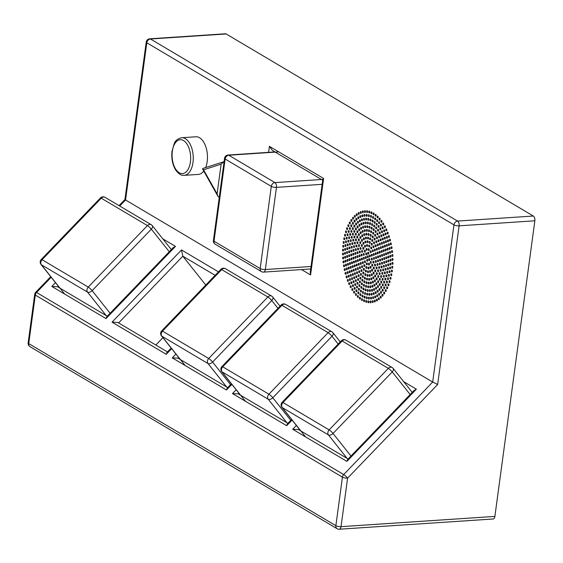 <?xml version="1.0" encoding="UTF-8"?>
<svg xmlns="http://www.w3.org/2000/svg" width="563" height="563" viewBox="0 0 563 563"><rect width="100%" height="100%" fill="white"/><g stroke="black" fill="none" stroke-linecap="round" stroke-linejoin="round"><path stroke-width="0.84" d="M301.55 269.578L310.572 274.927L323.612 178.464L269.41 146.338L272.408 150.42L322.698 180.223M323.612 178.464L322.754 179.787L310.262 272.175L310.572 274.927M339.278 529.227L493.125 518.987A3.772 2.055 -93.8 0 0 494.884 516.412L341.037 526.658A3.772 1.105 -172.3 0 1 335.872 525.68A3.772 2.963 120.7 0 0 337.103 528.713A3.772 3.772 0 0 0 339.278 529.227A3.772 2.055 -93.8 0 0 341.037 526.658L347.596 478.121L437.655 384.508L432.694 382.045L125.556 199.978L146.802 42.788A3.772 2.963 -59.3 0 1 150.448 39.002A3.772 2.055 -93.8 0 0 149.709 38.812A3.772 3.772 0 0 0 146.225 42.07A3.772 1.105 7.7 0 0 146.802 42.788L453.947 224.855A3.772 1.105 7.7 0 0 459.105 225.833A3.772 2.055 -93.8 0 0 457.585 221.076A3.772 2.963 120.7 0 0 453.947 224.855L432.694 382.045L343.697 474.553A3.772 2.963 120.7 0 0 342.431 477.142A3.772 1.105 7.7 0 0 347.596 478.121A3.772 0.669 -136.1 0 0 343.697 474.553L36.56 292.486A3.772 0.669 -136.1 0 0 35.729 292.246A3.772 3.772 0 0 0 34.709 294.358A3.772 1.105 7.7 0 0 35.293 295.075A3.772 2.963 -59.3 0 1 36.56 292.486L51.198 277.263M367.28 256.446A0.943 0.514 86.2 0 1 367.716 255.799A0.943 0.514 86.2 0 1 368.293 256.707A0.943 0.514 86.2 0 1 367.843 257.685A0.943 0.514 86.2 0 1 367.28 256.446M366.795 260.015A0.943 0.514 86.2 0 1 367.231 259.374A0.943 0.514 86.2 0 1 367.808 260.282A0.943 0.514 86.2 0 1 367.358 261.253A0.943 0.514 86.2 0 1 366.795 260.015M366.309 263.59A0.943 0.514 86.2 0 1 366.752 262.949A0.943 0.514 86.2 0 1 367.322 263.857A0.943 0.514 86.2 0 1 366.872 264.828A0.943 0.514 86.2 0 1 366.309 263.59M365.83 267.165A0.943 0.514 86.2 0 1 366.267 266.517A0.943 0.514 86.2 0 1 366.844 267.425A0.943 0.514 86.2 0 1 366.393 268.403A0.943 0.514 86.2 0 1 365.83 267.165M365.345 270.733A0.943 0.514 86.2 0 1 365.781 270.092A0.943 0.514 86.2 0 1 366.358 271A0.943 0.514 86.2 0 1 365.908 271.971A0.943 0.514 86.2 0 1 365.345 270.733M364.859 274.308A0.943 0.514 86.2 0 1 365.303 273.667A0.943 0.514 86.2 0 1 365.873 274.568A0.943 0.514 86.2 0 1 365.429 275.546A0.943 0.514 86.2 0 1 364.859 274.308M364.381 277.883A0.943 0.514 86.2 0 1 364.817 277.235A0.943 0.514 86.2 0 1 365.394 278.143A0.943 0.514 86.2 0 1 364.944 279.121A0.943 0.514 86.2 0 1 364.381 277.883M363.895 281.451A0.943 0.514 86.2 0 1 364.338 280.81A0.943 0.514 86.2 0 1 364.908 281.718A0.943 0.514 86.2 0 1 364.458 282.689A0.943 0.514 86.2 0 1 363.895 281.451M363.409 285.026A0.943 0.514 86.2 0 1 363.853 284.378A0.943 0.514 86.2 0 1 364.43 285.286A0.943 0.514 86.2 0 1 363.98 286.264A0.943 0.514 86.2 0 1 363.409 285.026M362.931 288.601A0.943 0.514 86.2 0 1 363.367 287.953A0.943 0.514 86.2 0 1 363.944 288.861A0.943 0.514 86.2 0 1 363.494 289.832A0.943 0.514 86.2 0 1 362.931 288.601M362.445 292.169A0.943 0.514 86.2 0 1 362.889 291.528A0.943 0.514 86.2 0 1 363.459 292.436A0.943 0.514 86.2 0 1 363.008 293.407A0.943 0.514 86.2 0 1 362.445 292.169M361.967 295.744A0.943 0.514 86.2 0 1 362.403 295.096A0.943 0.514 86.2 0 1 362.98 296.004A0.943 0.514 86.2 0 1 362.53 296.983A0.943 0.514 86.2 0 1 361.967 295.744M361.481 299.312A0.943 0.514 86.2 0 1 361.918 298.671A0.943 0.514 86.2 0 1 362.495 299.579A0.943 0.514 86.2 0 1 362.044 300.551A0.943 0.514 86.2 0 1 361.481 299.312M365.654 256.573A0.943 0.514 86.2 0 1 365.739 256.559A0.943 0.514 86.2 0 1 366.309 257.467A0.943 0.514 86.2 0 1 365.859 258.438A0.943 0.514 86.2 0 1 365.296 257.608A0.943 0.514 86.2 0 1 365.654 256.573M366.64 253.301A0.943 0.514 86.2 0 1 366.773 254.293A0.943 0.514 86.2 0 1 366.344 254.863A0.943 0.514 86.2 0 1 365.767 253.962A0.943 0.514 86.2 0 1 366.217 252.984A0.943 0.514 86.2 0 1 366.64 253.301M368.765 253.47A0.943 0.514 86.2 0 1 368.322 254.11A0.943 0.514 86.2 0 1 367.752 253.202A0.943 0.514 86.2 0 1 368.202 252.231A0.943 0.514 86.2 0 1 368.765 253.47M369.905 256.911A0.943 0.514 86.2 0 1 369.821 256.925A0.943 0.514 86.2 0 1 369.244 256.024A0.943 0.514 86.2 0 1 369.694 255.046A0.943 0.514 86.2 0 1 370.264 255.876A0.943 0.514 86.2 0 1 369.905 256.911M368.92 260.183A0.943 0.514 86.2 0 1 368.786 259.191A0.943 0.514 86.2 0 1 369.215 258.621A0.943 0.514 86.2 0 1 369.785 259.522A0.943 0.514 86.2 0 1 369.335 260.5A0.943 0.514 86.2 0 1 368.92 260.183M364.564 261.035A0.943 0.514 86.2 0 1 364.873 260.803A0.943 0.514 86.2 0 1 365.45 261.704A0.943 0.514 86.2 0 1 365 262.682A0.943 0.514 86.2 0 1 364.472 262.091A0.943 0.514 86.2 0 1 364.564 261.035M363.67 257.333A0.943 0.514 86.2 0 1 363.754 257.312A0.943 0.514 86.2 0 1 364.331 258.22A0.943 0.514 86.2 0 1 363.881 259.198A0.943 0.514 86.2 0 1 363.311 258.368A0.943 0.514 86.2 0 1 363.67 257.333M363.888 253.47A0.943 0.514 86.2 0 1 364.282 254.497A0.943 0.514 86.2 0 1 363.825 255.306A0.943 0.514 86.2 0 1 363.255 254.399A0.943 0.514 86.2 0 1 363.698 253.42A0.943 0.514 86.2 0 1 363.888 253.47M365.141 250.486A0.943 0.514 86.2 0 1 365.274 251.478A0.943 0.514 86.2 0 1 364.845 252.048A0.943 0.514 86.2 0 1 364.275 251.14A0.943 0.514 86.2 0 1 364.725 250.169A0.943 0.514 86.2 0 1 365.141 250.486M367.104 249.177A0.943 0.514 86.2 0 1 366.668 250.303A0.943 0.514 86.2 0 1 366.098 249.402A0.943 0.514 86.2 0 1 366.548 248.424A0.943 0.514 86.2 0 1 367.104 249.177M369.244 249.895A0.943 0.514 86.2 0 1 368.807 250.535A0.943 0.514 86.2 0 1 368.23 249.634A0.943 0.514 86.2 0 1 368.681 248.656A0.943 0.514 86.2 0 1 369.244 249.895M370.996 252.449A0.943 0.514 86.2 0 1 370.686 252.688A0.943 0.514 86.2 0 1 370.109 251.781A0.943 0.514 86.2 0 1 370.56 250.802A0.943 0.514 86.2 0 1 371.08 251.394A0.943 0.514 86.2 0 1 370.996 252.449M371.883 256.151A0.943 0.514 86.2 0 1 371.798 256.172A0.943 0.514 86.2 0 1 371.228 255.264A0.943 0.514 86.2 0 1 371.679 254.293A0.943 0.514 86.2 0 1 372.242 255.116A0.943 0.514 86.2 0 1 371.883 256.151M371.671 260.015A0.943 0.514 86.2 0 1 371.277 258.987A0.943 0.514 86.2 0 1 371.728 258.185A0.943 0.514 86.2 0 1 372.305 259.086A0.943 0.514 86.2 0 1 371.854 260.064A0.943 0.514 86.2 0 1 371.671 260.015M370.419 262.998A0.943 0.514 86.2 0 1 370.285 262.006A0.943 0.514 86.2 0 1 370.707 261.436A0.943 0.514 86.2 0 1 371.284 262.344A0.943 0.514 86.2 0 1 370.834 263.315A0.943 0.514 86.2 0 1 370.419 262.998M368.455 264.307A0.943 0.514 86.2 0 1 368.885 263.181A0.943 0.514 86.2 0 1 369.462 264.089A0.943 0.514 86.2 0 1 369.011 265.06A0.943 0.514 86.2 0 1 368.455 264.307M363.93 265.011A0.943 0.514 86.2 0 1 364.296 264.652A0.943 0.514 86.2 0 1 364.866 265.56A0.943 0.514 86.2 0 1 364.423 266.531A0.943 0.514 86.2 0 1 363.916 266.017A0.943 0.514 86.2 0 1 363.93 265.011M362.488 261.858A0.943 0.514 86.2 0 1 362.734 261.718A0.943 0.514 86.2 0 1 363.311 262.625A0.943 0.514 86.2 0 1 362.861 263.597A0.943 0.514 86.2 0 1 362.319 262.928A0.943 0.514 86.2 0 1 362.488 261.858M361.692 258.086A0.943 0.514 86.2 0 1 361.777 258.072A0.943 0.514 86.2 0 1 362.354 258.973A0.943 0.514 86.2 0 1 361.903 259.951A0.943 0.514 86.2 0 1 361.333 259.121A0.943 0.514 86.2 0 1 361.692 258.086M361.629 254.159A0.943 0.514 86.2 0 1 362.115 255.138A0.943 0.514 86.2 0 1 361.657 256.031A0.943 0.514 86.2 0 1 361.087 255.123A0.943 0.514 86.2 0 1 361.53 254.145A0.943 0.514 86.2 0 1 361.629 254.159M362.305 250.535A0.943 0.514 86.2 0 1 362.607 251.584A0.943 0.514 86.2 0 1 362.164 252.308A0.943 0.514 86.2 0 1 361.587 251.401A0.943 0.514 86.2 0 1 362.037 250.422A0.943 0.514 86.2 0 1 362.305 250.535M363.642 247.671A0.943 0.514 86.2 0 1 363.775 248.663A0.943 0.514 86.2 0 1 363.353 249.233A0.943 0.514 86.2 0 1 362.776 248.325A0.943 0.514 86.2 0 1 363.226 247.354A0.943 0.514 86.2 0 1 363.642 247.671M365.478 245.89A0.943 0.514 86.2 0 1 365.077 247.178A0.943 0.514 86.2 0 1 364.507 246.27A0.943 0.514 86.2 0 1 364.958 245.299A0.943 0.514 86.2 0 1 365.478 245.89M367.597 245.426A0.943 0.514 86.2 0 1 367.146 246.39A0.943 0.514 86.2 0 1 366.569 245.482A0.943 0.514 86.2 0 1 367.02 244.511A0.943 0.514 86.2 0 1 367.597 245.426M369.729 246.32A0.943 0.514 86.2 0 1 369.293 246.967A0.943 0.514 86.2 0 1 368.716 246.059A0.943 0.514 86.2 0 1 369.166 245.081A0.943 0.514 86.2 0 1 369.729 246.32M371.629 248.48A0.943 0.514 86.2 0 1 371.263 248.832A0.943 0.514 86.2 0 1 370.686 247.924A0.943 0.514 86.2 0 1 371.137 246.953A0.943 0.514 86.2 0 1 371.636 247.467A0.943 0.514 86.2 0 1 371.629 248.48M373.065 251.626A0.943 0.514 86.2 0 1 372.826 251.767A0.943 0.514 86.2 0 1 372.249 250.859A0.943 0.514 86.2 0 1 372.699 249.888A0.943 0.514 86.2 0 1 373.241 250.556A0.943 0.514 86.2 0 1 373.065 251.626M373.867 255.398A0.943 0.514 86.2 0 1 373.783 255.419A0.943 0.514 86.2 0 1 373.206 254.511A0.943 0.514 86.2 0 1 373.656 253.533A0.943 0.514 86.2 0 1 374.226 254.363A0.943 0.514 86.2 0 1 373.867 255.398M373.931 259.332A0.943 0.514 86.2 0 1 373.445 258.347A0.943 0.514 86.2 0 1 373.895 257.46A0.943 0.514 86.2 0 1 374.472 258.361A0.943 0.514 86.2 0 1 374.022 259.339A0.943 0.514 86.2 0 1 373.931 259.332M373.255 262.949A0.943 0.514 86.2 0 1 372.945 261.908A0.943 0.514 86.2 0 1 373.396 261.176A0.943 0.514 86.2 0 1 373.973 262.084A0.943 0.514 86.2 0 1 373.522 263.062A0.943 0.514 86.2 0 1 373.255 262.949M371.911 265.82A0.943 0.514 86.2 0 1 371.777 264.821A0.943 0.514 86.2 0 1 372.206 264.251A0.943 0.514 86.2 0 1 372.783 265.159A0.943 0.514 86.2 0 1 372.333 266.137A0.943 0.514 86.2 0 1 371.911 265.82M370.081 267.594A0.943 0.514 86.2 0 1 370.475 266.306A0.943 0.514 86.2 0 1 371.052 267.214A0.943 0.514 86.2 0 1 370.602 268.185A0.943 0.514 86.2 0 1 370.081 267.594M367.963 268.058A0.943 0.514 86.2 0 1 368.413 267.094A0.943 0.514 86.2 0 1 368.99 268.002A0.943 0.514 86.2 0 1 368.54 268.973A0.943 0.514 86.2 0 1 367.963 268.058M363.381 268.797A0.943 0.514 86.2 0 1 363.768 268.375A0.943 0.514 86.2 0 1 364.345 269.283A0.943 0.514 86.2 0 1 363.895 270.254A0.943 0.514 86.2 0 1 363.409 269.776A0.943 0.514 86.2 0 1 363.381 268.797M361.713 266.032A0.943 0.514 86.2 0 1 362.03 265.799A0.943 0.514 86.2 0 1 362.6 266.707A0.943 0.514 86.2 0 1 362.15 267.678A0.943 0.514 86.2 0 1 361.629 267.087A0.943 0.514 86.2 0 1 361.713 266.032M360.468 262.639A0.943 0.514 86.2 0 1 360.672 262.541A0.943 0.514 86.2 0 1 361.249 263.449A0.943 0.514 86.2 0 1 360.799 264.42A0.943 0.514 86.2 0 1 360.25 263.716A0.943 0.514 86.2 0 1 360.468 262.639M359.715 258.846A0.943 0.514 86.2 0 1 359.799 258.825A0.943 0.514 86.2 0 1 360.369 259.733A0.943 0.514 86.2 0 1 359.919 260.704A0.943 0.514 86.2 0 1 359.356 259.874A0.943 0.514 86.2 0 1 359.715 258.846M359.511 254.905A0.943 0.514 86.2 0 1 360.038 255.855A0.943 0.514 86.2 0 1 359.588 256.784A0.943 0.514 86.2 0 1 359.011 255.876A0.943 0.514 86.2 0 1 359.461 254.905A0.943 0.514 86.2 0 1 359.511 254.905M359.87 251.091A0.943 0.514 86.2 0 1 360.264 252.118A0.943 0.514 86.2 0 1 359.813 252.921A0.943 0.514 86.2 0 1 359.236 252.02A0.943 0.514 86.2 0 1 359.687 251.042A0.943 0.514 86.2 0 1 359.87 251.091M360.77 247.664A0.943 0.514 86.2 0 1 361.031 248.698A0.943 0.514 86.2 0 1 360.587 249.388A0.943 0.514 86.2 0 1 360.01 248.48A0.943 0.514 86.2 0 1 360.461 247.509A0.943 0.514 86.2 0 1 360.77 247.664M362.15 244.849A0.943 0.514 86.2 0 1 362.283 245.848A0.943 0.514 86.2 0 1 361.854 246.418A0.943 0.514 86.2 0 1 361.277 245.51A0.943 0.514 86.2 0 1 361.728 244.532A0.943 0.514 86.2 0 1 362.15 244.849M363.909 242.85A0.943 0.514 86.2 0 1 363.529 244.215A0.943 0.514 86.2 0 1 362.952 243.307A0.943 0.514 86.2 0 1 363.402 242.329A0.943 0.514 86.2 0 1 363.909 242.85M365.929 241.801A0.943 0.514 86.2 0 1 365.5 242.927A0.943 0.514 86.2 0 1 364.923 242.02A0.943 0.514 86.2 0 1 365.373 241.048A0.943 0.514 86.2 0 1 365.929 241.801M368.082 241.766A0.943 0.514 86.2 0 1 367.632 242.646A0.943 0.514 86.2 0 1 367.055 241.745A0.943 0.514 86.2 0 1 367.505 240.767A0.943 0.514 86.2 0 1 368.082 241.766M370.215 242.752A0.943 0.514 86.2 0 1 369.771 243.392A0.943 0.514 86.2 0 1 369.201 242.484A0.943 0.514 86.2 0 1 369.645 241.513A0.943 0.514 86.2 0 1 370.215 242.752M372.178 244.687A0.943 0.514 86.2 0 1 371.784 245.109A0.943 0.514 86.2 0 1 371.214 244.208A0.943 0.514 86.2 0 1 371.657 243.23A0.943 0.514 86.2 0 1 372.15 243.709A0.943 0.514 86.2 0 1 372.178 244.687M373.839 247.453A0.943 0.514 86.2 0 1 373.529 247.685A0.943 0.514 86.2 0 1 372.952 246.784A0.943 0.514 86.2 0 1 373.403 245.806A0.943 0.514 86.2 0 1 373.931 246.397A0.943 0.514 86.2 0 1 373.839 247.453M375.092 250.845A0.943 0.514 86.2 0 1 374.888 250.943A0.943 0.514 86.2 0 1 374.311 250.035A0.943 0.514 86.2 0 1 374.761 249.064A0.943 0.514 86.2 0 1 375.31 249.768A0.943 0.514 86.2 0 1 375.092 250.845M375.845 254.645A0.943 0.514 86.2 0 1 375.76 254.659A0.943 0.514 86.2 0 1 375.183 253.751A0.943 0.514 86.2 0 1 375.634 252.78A0.943 0.514 86.2 0 1 376.204 253.61A0.943 0.514 86.2 0 1 375.845 254.645M376.049 258.579A0.943 0.514 86.2 0 1 375.521 257.629A0.943 0.514 86.2 0 1 375.971 256.7A0.943 0.514 86.2 0 1 376.548 257.608A0.943 0.514 86.2 0 1 376.098 258.586A0.943 0.514 86.2 0 1 376.049 258.579M375.69 262.393A0.943 0.514 86.2 0 1 375.296 261.366A0.943 0.514 86.2 0 1 375.746 260.563A0.943 0.514 86.2 0 1 376.323 261.471A0.943 0.514 86.2 0 1 375.873 262.442A0.943 0.514 86.2 0 1 375.69 262.393M374.789 265.827A0.943 0.514 86.2 0 1 374.529 264.786A0.943 0.514 86.2 0 1 374.972 264.096A0.943 0.514 86.2 0 1 375.549 265.004A0.943 0.514 86.2 0 1 375.099 265.982A0.943 0.514 86.2 0 1 374.789 265.827M373.41 268.635A0.943 0.514 86.2 0 1 373.276 267.636A0.943 0.514 86.2 0 1 373.705 267.066A0.943 0.514 86.2 0 1 374.282 267.974A0.943 0.514 86.2 0 1 373.832 268.952A0.943 0.514 86.2 0 1 373.41 268.635M371.65 270.634A0.943 0.514 86.2 0 1 372.03 269.269A0.943 0.514 86.2 0 1 372.6 270.177A0.943 0.514 86.2 0 1 372.15 271.155A0.943 0.514 86.2 0 1 371.65 270.634M369.624 271.69A0.943 0.514 86.2 0 1 370.06 270.557A0.943 0.514 86.2 0 1 370.63 271.465A0.943 0.514 86.2 0 1 370.18 272.436A0.943 0.514 86.2 0 1 369.624 271.69M367.477 271.725A0.943 0.514 86.2 0 1 367.928 270.838A0.943 0.514 86.2 0 1 368.505 271.746A0.943 0.514 86.2 0 1 368.054 272.717A0.943 0.514 86.2 0 1 367.477 271.725M362.861 272.499A0.943 0.514 86.2 0 1 363.269 272.035A0.943 0.514 86.2 0 1 363.839 272.942A0.943 0.514 86.2 0 1 363.395 273.921A0.943 0.514 86.2 0 1 362.91 273.463A0.943 0.514 86.2 0 1 362.861 272.499M361.08 270.008A0.943 0.514 86.2 0 1 361.425 269.698A0.943 0.514 86.2 0 1 362.002 270.606A0.943 0.514 86.2 0 1 361.552 271.584A0.943 0.514 86.2 0 1 361.045 271.035A0.943 0.514 86.2 0 1 361.08 270.008M359.588 266.932A0.943 0.514 86.2 0 1 359.863 266.756A0.943 0.514 86.2 0 1 360.44 267.664A0.943 0.514 86.2 0 1 359.989 268.635A0.943 0.514 86.2 0 1 359.454 268.002A0.943 0.514 86.2 0 1 359.588 266.932M358.455 263.414A0.943 0.514 86.2 0 1 358.638 263.329A0.943 0.514 86.2 0 1 359.215 264.237A0.943 0.514 86.2 0 1 358.765 265.215A0.943 0.514 86.2 0 1 358.209 264.483A0.943 0.514 86.2 0 1 358.455 263.414M357.73 259.599A0.943 0.514 86.2 0 1 357.815 259.578A0.943 0.514 86.2 0 1 358.392 260.486A0.943 0.514 86.2 0 1 357.941 261.464A0.943 0.514 86.2 0 1 357.371 260.634A0.943 0.514 86.2 0 1 357.73 259.599M357.449 255.665A0.943 0.514 86.2 0 1 357.998 256.587A0.943 0.514 86.2 0 1 357.547 257.544A0.943 0.514 86.2 0 1 356.977 256.637A0.943 0.514 86.2 0 1 357.421 255.665A0.943 0.514 86.2 0 1 357.449 255.665M357.611 251.774A0.943 0.514 86.2 0 1 358.061 252.78A0.943 0.514 86.2 0 1 357.604 253.631A0.943 0.514 86.2 0 1 357.033 252.724A0.943 0.514 86.2 0 1 357.484 251.752A0.943 0.514 86.2 0 1 357.611 251.774M358.223 248.1A0.943 0.514 86.2 0 1 358.561 249.142A0.943 0.514 86.2 0 1 358.11 249.902A0.943 0.514 86.2 0 1 357.533 248.994A0.943 0.514 86.2 0 1 357.984 248.016A0.943 0.514 86.2 0 1 358.223 248.1M359.25 244.806A0.943 0.514 86.2 0 1 359.483 245.841A0.943 0.514 86.2 0 1 359.039 246.503A0.943 0.514 86.2 0 1 358.469 245.595A0.943 0.514 86.2 0 1 358.92 244.624A0.943 0.514 86.2 0 1 359.25 244.806M360.651 242.034A0.943 0.514 86.2 0 1 360.784 243.026A0.943 0.514 86.2 0 1 360.355 243.596A0.943 0.514 86.2 0 1 359.778 242.695A0.943 0.514 86.2 0 1 360.229 241.717A0.943 0.514 86.2 0 1 360.651 242.034M362.361 239.901A0.943 0.514 86.2 0 1 361.995 241.309A0.943 0.514 86.2 0 1 361.425 240.401A0.943 0.514 86.2 0 1 361.875 239.43A0.943 0.514 86.2 0 1 362.361 239.901M364.31 238.508A0.943 0.514 86.2 0 1 363.895 239.732A0.943 0.514 86.2 0 1 363.318 238.832A0.943 0.514 86.2 0 1 363.768 237.853A0.943 0.514 86.2 0 1 364.31 238.508M366.407 237.91A0.943 0.514 86.2 0 1 365.964 238.944A0.943 0.514 86.2 0 1 365.387 238.036A0.943 0.514 86.2 0 1 365.837 237.065A0.943 0.514 86.2 0 1 366.407 237.91M368.568 238.142A0.943 0.514 86.2 0 1 368.118 238.972A0.943 0.514 86.2 0 1 367.54 238.065A0.943 0.514 86.2 0 1 367.991 237.093A0.943 0.514 86.2 0 1 368.568 238.142M370.693 239.176A0.943 0.514 86.2 0 1 370.257 239.824A0.943 0.514 86.2 0 1 369.68 238.916A0.943 0.514 86.2 0 1 370.13 237.938A0.943 0.514 86.2 0 1 370.693 239.176M372.692 240.985A0.943 0.514 86.2 0 1 372.291 241.45A0.943 0.514 86.2 0 1 371.714 240.542A0.943 0.514 86.2 0 1 372.164 239.564A0.943 0.514 86.2 0 1 372.65 240.028A0.943 0.514 86.2 0 1 372.692 240.985M374.479 243.476A0.943 0.514 86.2 0 1 374.128 243.786A0.943 0.514 86.2 0 1 373.558 242.878A0.943 0.514 86.2 0 1 374.008 241.907A0.943 0.514 86.2 0 1 374.515 242.449A0.943 0.514 86.2 0 1 374.479 243.476M375.964 246.552A0.943 0.514 86.2 0 1 375.697 246.728A0.943 0.514 86.2 0 1 375.12 245.82A0.943 0.514 86.2 0 1 375.57 244.849A0.943 0.514 86.2 0 1 376.105 245.482A0.943 0.514 86.2 0 1 375.964 246.552M377.097 250.078A0.943 0.514 86.2 0 1 376.914 250.155A0.943 0.514 86.2 0 1 376.344 249.247A0.943 0.514 86.2 0 1 376.788 248.269A0.943 0.514 86.2 0 1 377.344 249.001A0.943 0.514 86.2 0 1 377.097 250.078M377.822 253.885A0.943 0.514 86.2 0 1 377.745 253.906A0.943 0.514 86.2 0 1 377.168 252.998A0.943 0.514 86.2 0 1 377.618 252.027A0.943 0.514 86.2 0 1 378.181 252.85A0.943 0.514 86.2 0 1 377.822 253.885M378.111 257.826A0.943 0.514 86.2 0 1 377.555 256.897A0.943 0.514 86.2 0 1 378.005 255.94A0.943 0.514 86.2 0 1 378.582 256.848A0.943 0.514 86.2 0 1 378.132 257.819A0.943 0.514 86.2 0 1 378.111 257.826M377.949 261.711A0.943 0.514 86.2 0 1 377.499 260.711A0.943 0.514 86.2 0 1 377.949 259.853A0.943 0.514 86.2 0 1 378.526 260.76A0.943 0.514 86.2 0 1 378.076 261.732A0.943 0.514 86.2 0 1 377.949 261.711M377.337 265.384A0.943 0.514 86.2 0 1 376.999 264.343A0.943 0.514 86.2 0 1 377.449 263.59A0.943 0.514 86.2 0 1 378.019 264.49A0.943 0.514 86.2 0 1 377.569 265.469A0.943 0.514 86.2 0 1 377.337 265.384M376.309 268.678A0.943 0.514 86.2 0 1 376.077 267.643A0.943 0.514 86.2 0 1 376.513 266.982A0.943 0.514 86.2 0 1 377.09 267.889A0.943 0.514 86.2 0 1 376.64 268.861A0.943 0.514 86.2 0 1 376.309 268.678M374.909 271.45A0.943 0.514 86.2 0 1 374.775 270.458A0.943 0.514 86.2 0 1 375.204 269.888A0.943 0.514 86.2 0 1 375.774 270.796A0.943 0.514 86.2 0 1 375.324 271.767A0.943 0.514 86.2 0 1 374.909 271.45M373.199 273.583A0.943 0.514 86.2 0 1 373.558 272.175A0.943 0.514 86.2 0 1 374.135 273.083A0.943 0.514 86.2 0 1 373.684 274.054A0.943 0.514 86.2 0 1 373.199 273.583M371.249 274.976A0.943 0.514 86.2 0 1 371.664 273.752A0.943 0.514 86.2 0 1 372.234 274.66A0.943 0.514 86.2 0 1 371.784 275.631A0.943 0.514 86.2 0 1 371.249 274.976M369.145 275.574A0.943 0.514 86.2 0 1 369.595 274.54A0.943 0.514 86.2 0 1 370.165 275.448A0.943 0.514 86.2 0 1 369.715 276.419A0.943 0.514 86.2 0 1 369.145 275.574M366.985 275.349A0.943 0.514 86.2 0 1 367.442 274.512A0.943 0.514 86.2 0 1 368.019 275.42A0.943 0.514 86.2 0 1 367.569 276.391A0.943 0.514 86.2 0 1 366.985 275.349M362.361 276.166A0.943 0.514 86.2 0 1 362.769 275.673A0.943 0.514 86.2 0 1 363.346 276.581A0.943 0.514 86.2 0 1 362.896 277.552A0.943 0.514 86.2 0 1 362.417 277.109A0.943 0.514 86.2 0 1 362.361 276.166M360.503 273.857A0.943 0.514 86.2 0 1 360.876 273.505A0.943 0.514 86.2 0 1 361.446 274.406A0.943 0.514 86.2 0 1 360.996 275.384A0.943 0.514 86.2 0 1 360.496 274.871A0.943 0.514 86.2 0 1 360.503 273.857M358.87 271.028A0.943 0.514 86.2 0 1 359.187 270.796A0.943 0.514 86.2 0 1 359.757 271.704A0.943 0.514 86.2 0 1 359.307 272.675A0.943 0.514 86.2 0 1 358.786 272.084A0.943 0.514 86.2 0 1 358.87 271.028M357.512 267.77A0.943 0.514 86.2 0 1 357.751 267.629A0.943 0.514 86.2 0 1 358.328 268.537A0.943 0.514 86.2 0 1 357.878 269.515A0.943 0.514 86.2 0 1 357.336 268.847A0.943 0.514 86.2 0 1 357.512 267.77M356.456 264.174A0.943 0.514 86.2 0 1 356.625 264.11A0.943 0.514 86.2 0 1 357.202 265.018A0.943 0.514 86.2 0 1 356.752 265.989A0.943 0.514 86.2 0 1 356.196 265.243A0.943 0.514 86.2 0 1 356.456 264.174M355.753 260.352A0.943 0.514 86.2 0 1 355.837 260.338A0.943 0.514 86.2 0 1 356.414 261.246A0.943 0.514 86.2 0 1 355.964 262.217A0.943 0.514 86.2 0 1 355.394 261.387A0.943 0.514 86.2 0 1 355.753 260.352M355.408 256.425A0.943 0.514 86.2 0 1 355.985 257.333A0.943 0.514 86.2 0 1 355.534 258.304A0.943 0.514 86.2 0 1 354.957 257.397A0.943 0.514 86.2 0 1 355.408 256.425L355.408 256.425M355.443 252.506A0.943 0.514 86.2 0 1 355.929 253.484A0.943 0.514 86.2 0 1 355.478 254.377A0.943 0.514 86.2 0 1 354.901 253.47A0.943 0.514 86.2 0 1 355.352 252.491A0.943 0.514 86.2 0 1 355.443 252.506M355.858 248.712A0.943 0.514 86.2 0 1 356.252 249.74A0.943 0.514 86.2 0 1 355.795 250.542A0.943 0.514 86.2 0 1 355.225 249.634A0.943 0.514 86.2 0 1 355.668 248.663A0.943 0.514 86.2 0 1 355.858 248.712M356.625 245.158A0.943 0.514 86.2 0 1 356.928 246.207A0.943 0.514 86.2 0 1 356.485 246.932A0.943 0.514 86.2 0 1 355.907 246.024A0.943 0.514 86.2 0 1 356.358 245.046A0.943 0.514 86.2 0 1 356.625 245.158M357.737 241.963A0.943 0.514 86.2 0 1 357.955 242.998A0.943 0.514 86.2 0 1 357.512 243.645A0.943 0.514 86.2 0 1 356.942 242.737A0.943 0.514 86.2 0 1 357.392 241.759A0.943 0.514 86.2 0 1 357.737 241.963M359.152 239.219A0.943 0.514 86.2 0 1 359.285 240.211A0.943 0.514 86.2 0 1 358.856 240.781A0.943 0.514 86.2 0 1 358.286 239.873A0.943 0.514 86.2 0 1 358.737 238.902A0.943 0.514 86.2 0 1 359.152 239.219M360.827 237.002A0.943 0.514 86.2 0 1 360.475 238.438A0.943 0.514 86.2 0 1 359.905 237.53A0.943 0.514 86.2 0 1 360.355 236.551A0.943 0.514 86.2 0 1 360.827 237.002M362.72 235.39A0.943 0.514 86.2 0 1 362.319 236.671A0.943 0.514 86.2 0 1 361.742 235.77A0.943 0.514 86.2 0 1 362.192 234.792A0.943 0.514 86.2 0 1 362.72 235.39M364.761 234.419A0.943 0.514 86.2 0 1 364.331 235.552A0.943 0.514 86.2 0 1 363.754 234.644A0.943 0.514 86.2 0 1 364.205 233.666A0.943 0.514 86.2 0 1 364.761 234.419M366.893 234.131A0.943 0.514 86.2 0 1 366.443 235.102A0.943 0.514 86.2 0 1 365.873 234.194A0.943 0.514 86.2 0 1 366.323 233.216A0.943 0.514 86.2 0 1 366.893 234.131M369.054 234.532A0.943 0.514 86.2 0 1 368.603 235.334A0.943 0.514 86.2 0 1 368.026 234.426A0.943 0.514 86.2 0 1 368.476 233.455A0.943 0.514 86.2 0 1 369.054 234.532M371.179 235.608A0.943 0.514 86.2 0 1 370.743 236.249A0.943 0.514 86.2 0 1 370.165 235.341A0.943 0.514 86.2 0 1 370.616 234.37A0.943 0.514 86.2 0 1 371.179 235.608M373.199 237.319A0.943 0.514 86.2 0 1 372.79 237.811A0.943 0.514 86.2 0 1 372.213 236.91A0.943 0.514 86.2 0 1 372.664 235.932A0.943 0.514 86.2 0 1 373.135 236.376A0.943 0.514 86.2 0 1 373.199 237.319M375.049 239.627A0.943 0.514 86.2 0 1 374.684 239.986A0.943 0.514 86.2 0 1 374.106 239.078A0.943 0.514 86.2 0 1 374.557 238.1A0.943 0.514 86.2 0 1 375.064 238.621A0.943 0.514 86.2 0 1 375.049 239.627M376.682 242.456A0.943 0.514 86.2 0 1 376.373 242.688A0.943 0.514 86.2 0 1 375.795 241.78A0.943 0.514 86.2 0 1 376.246 240.809A0.943 0.514 86.2 0 1 376.774 241.4A0.943 0.514 86.2 0 1 376.682 242.456M378.047 245.714A0.943 0.514 86.2 0 1 377.801 245.855A0.943 0.514 86.2 0 1 377.231 244.947A0.943 0.514 86.2 0 1 377.682 243.969A0.943 0.514 86.2 0 1 378.223 244.638A0.943 0.514 86.2 0 1 378.047 245.714M379.096 249.31A0.943 0.514 86.2 0 1 378.934 249.374A0.943 0.514 86.2 0 1 378.357 248.466A0.943 0.514 86.2 0 1 378.808 247.495A0.943 0.514 86.2 0 1 379.363 248.241A0.943 0.514 86.2 0 1 379.096 249.31M379.807 253.132A0.943 0.514 86.2 0 1 379.722 253.146A0.943 0.514 86.2 0 1 379.145 252.245A0.943 0.514 86.2 0 1 379.596 251.267A0.943 0.514 86.2 0 1 380.166 252.097A0.943 0.514 86.2 0 1 379.807 253.132M380.145 257.059A0.943 0.514 86.2 0 1 379.575 256.151A0.943 0.514 86.2 0 1 380.025 255.18A0.943 0.514 86.2 0 1 380.602 256.088A0.943 0.514 86.2 0 1 380.152 257.059A0.943 0.514 86.2 0 1 380.145 257.059M380.109 260.986A0.943 0.514 86.2 0 1 379.631 260A0.943 0.514 86.2 0 1 380.081 259.114A0.943 0.514 86.2 0 1 380.658 260.015A0.943 0.514 86.2 0 1 380.208 260.993A0.943 0.514 86.2 0 1 380.109 260.986M379.701 264.779A0.943 0.514 86.2 0 1 379.307 263.751A0.943 0.514 86.2 0 1 379.758 262.942A0.943 0.514 86.2 0 1 380.335 263.85A0.943 0.514 86.2 0 1 379.884 264.821A0.943 0.514 86.2 0 1 379.701 264.779M378.934 268.326A0.943 0.514 86.2 0 1 378.625 267.284A0.943 0.514 86.2 0 1 379.075 266.552A0.943 0.514 86.2 0 1 379.652 267.46A0.943 0.514 86.2 0 1 379.202 268.438A0.943 0.514 86.2 0 1 378.934 268.326M377.822 271.521A0.943 0.514 86.2 0 1 377.604 270.486A0.943 0.514 86.2 0 1 378.04 269.846A0.943 0.514 86.2 0 1 378.618 270.747A0.943 0.514 86.2 0 1 378.167 271.725A0.943 0.514 86.2 0 1 377.822 271.521M376.408 274.265A0.943 0.514 86.2 0 1 376.274 273.273A0.943 0.514 86.2 0 1 376.696 272.703A0.943 0.514 86.2 0 1 377.273 273.611A0.943 0.514 86.2 0 1 376.823 274.582A0.943 0.514 86.2 0 1 376.408 274.265M374.726 276.482A0.943 0.514 86.2 0 1 375.078 275.047A0.943 0.514 86.2 0 1 375.655 275.954A0.943 0.514 86.2 0 1 375.204 276.933A0.943 0.514 86.2 0 1 374.726 276.482M372.84 278.101A0.943 0.514 86.2 0 1 373.241 276.813A0.943 0.514 86.2 0 1 373.811 277.721A0.943 0.514 86.2 0 1 373.36 278.692A0.943 0.514 86.2 0 1 372.84 278.101M370.799 279.065A0.943 0.514 86.2 0 1 371.228 277.932A0.943 0.514 86.2 0 1 371.805 278.84A0.943 0.514 86.2 0 1 371.355 279.818A0.943 0.514 86.2 0 1 370.799 279.065M368.659 279.354A0.943 0.514 86.2 0 1 369.11 278.389A0.943 0.514 86.2 0 1 369.687 279.29A0.943 0.514 86.2 0 1 369.237 280.268A0.943 0.514 86.2 0 1 368.659 279.354M366.499 278.952A0.943 0.514 86.2 0 1 366.956 278.15A0.943 0.514 86.2 0 1 367.526 279.058A0.943 0.514 86.2 0 1 367.076 280.029A0.943 0.514 86.2 0 1 366.499 278.952M361.861 279.804A0.943 0.514 86.2 0 1 362.276 279.29A0.943 0.514 86.2 0 1 362.853 280.198A0.943 0.514 86.2 0 1 362.403 281.169A0.943 0.514 86.2 0 1 361.861 279.804M359.961 277.636A0.943 0.514 86.2 0 1 360.341 277.242A0.943 0.514 86.2 0 1 360.918 278.15A0.943 0.514 86.2 0 1 360.468 279.121A0.943 0.514 86.2 0 1 359.975 278.629A0.943 0.514 86.2 0 1 359.961 277.636M358.237 275.004A0.943 0.514 86.2 0 1 358.575 274.716A0.943 0.514 86.2 0 1 359.145 275.624A0.943 0.514 86.2 0 1 358.701 276.602A0.943 0.514 86.2 0 1 358.181 276.039A0.943 0.514 86.2 0 1 358.237 275.004M356.724 271.964A0.943 0.514 86.2 0 1 357.005 271.774A0.943 0.514 86.2 0 1 357.582 272.675A0.943 0.514 86.2 0 1 357.132 273.653A0.943 0.514 86.2 0 1 356.597 273.027A0.943 0.514 86.2 0 1 356.724 271.964M355.457 268.586A0.943 0.514 86.2 0 1 355.682 268.467A0.943 0.514 86.2 0 1 356.252 269.374A0.943 0.514 86.2 0 1 355.802 270.353A0.943 0.514 86.2 0 1 355.26 269.656A0.943 0.514 86.2 0 1 355.457 268.586M354.465 264.941A0.943 0.514 86.2 0 1 354.62 264.884A0.943 0.514 86.2 0 1 355.197 265.785A0.943 0.514 86.2 0 1 354.746 266.763A0.943 0.514 86.2 0 1 354.19 266.003A0.943 0.514 86.2 0 1 354.465 264.941M353.775 261.112A0.943 0.514 86.2 0 1 353.853 261.091A0.943 0.514 86.2 0 1 354.43 261.999A0.943 0.514 86.2 0 1 353.979 262.97A0.943 0.514 86.2 0 1 353.416 262.147A0.943 0.514 86.2 0 1 353.775 261.112M353.395 257.185A0.943 0.514 86.2 0 1 353.402 257.185A0.943 0.514 86.2 0 1 353.972 258.093A0.943 0.514 86.2 0 1 353.529 259.064A0.943 0.514 86.2 0 1 352.952 258.164A0.943 0.514 86.2 0 1 353.395 257.185M353.332 253.251A0.943 0.514 86.2 0 1 353.838 254.216A0.943 0.514 86.2 0 1 353.388 255.123A0.943 0.514 86.2 0 1 352.811 254.223A0.943 0.514 86.2 0 1 353.261 253.244A0.943 0.514 86.2 0 1 353.332 253.251M353.599 249.395A0.943 0.514 86.2 0 1 354.028 250.401A0.943 0.514 86.2 0 1 353.578 251.246A0.943 0.514 86.2 0 1 353.001 250.338A0.943 0.514 86.2 0 1 353.451 249.367A0.943 0.514 86.2 0 1 353.599 249.395M354.176 245.7A0.943 0.514 86.2 0 1 354.535 246.735A0.943 0.514 86.2 0 1 354.078 247.509A0.943 0.514 86.2 0 1 353.508 246.601A0.943 0.514 86.2 0 1 353.958 245.63A0.943 0.514 86.2 0 1 354.176 245.7M355.063 242.252A0.943 0.514 86.2 0 1 355.337 243.293A0.943 0.514 86.2 0 1 354.894 243.997A0.943 0.514 86.2 0 1 354.317 243.089A0.943 0.514 86.2 0 1 354.767 242.118A0.943 0.514 86.2 0 1 355.063 242.252M356.231 239.127A0.943 0.514 86.2 0 1 356.435 240.155A0.943 0.514 86.2 0 1 355.999 240.795A0.943 0.514 86.2 0 1 355.422 239.887A0.943 0.514 86.2 0 1 355.872 238.909A0.943 0.514 86.2 0 1 356.231 239.127M357.653 236.404A0.943 0.514 86.2 0 1 357.786 237.396A0.943 0.514 86.2 0 1 357.364 237.966A0.943 0.514 86.2 0 1 356.787 237.058A0.943 0.514 86.2 0 1 357.238 236.087A0.943 0.514 86.2 0 1 357.653 236.404M359.307 234.124A0.943 0.514 86.2 0 1 359.377 235.074A0.943 0.514 86.2 0 1 358.962 235.58A0.943 0.514 86.2 0 1 358.385 234.672A0.943 0.514 86.2 0 1 358.835 233.694A0.943 0.514 86.2 0 1 359.307 234.124M361.15 232.357A0.943 0.514 86.2 0 1 360.763 233.687A0.943 0.514 86.2 0 1 360.186 232.779A0.943 0.514 86.2 0 1 360.637 231.801A0.943 0.514 86.2 0 1 361.15 232.357M363.142 231.133A0.943 0.514 86.2 0 1 362.72 232.329A0.943 0.514 86.2 0 1 362.143 231.421A0.943 0.514 86.2 0 1 362.593 230.45A0.943 0.514 86.2 0 1 363.142 231.133M365.232 230.478A0.943 0.514 86.2 0 1 364.789 231.541A0.943 0.514 86.2 0 1 364.219 230.633A0.943 0.514 86.2 0 1 364.662 229.655A0.943 0.514 86.2 0 1 365.232 230.478M367.386 230.415A0.943 0.514 86.2 0 1 366.928 231.33A0.943 0.514 86.2 0 1 366.358 230.422A0.943 0.514 86.2 0 1 366.802 229.451A0.943 0.514 86.2 0 1 367.386 230.415M369.539 230.936A0.943 0.514 86.2 0 1 369.089 231.717A0.943 0.514 86.2 0 1 368.519 230.809A0.943 0.514 86.2 0 1 368.962 229.831A0.943 0.514 86.2 0 1 369.539 230.936M371.664 232.033A0.943 0.514 86.2 0 1 371.221 232.674A0.943 0.514 86.2 0 1 370.644 231.766A0.943 0.514 86.2 0 1 371.094 230.795A0.943 0.514 86.2 0 1 371.664 232.033M373.691 233.68A0.943 0.514 86.2 0 1 373.276 234.194A0.943 0.514 86.2 0 1 372.706 233.293A0.943 0.514 86.2 0 1 373.156 232.315A0.943 0.514 86.2 0 1 373.691 233.68M375.598 235.848A0.943 0.514 86.2 0 1 375.211 236.242A0.943 0.514 86.2 0 1 374.641 235.334A0.943 0.514 86.2 0 1 375.092 234.363A0.943 0.514 86.2 0 1 375.584 234.855A0.943 0.514 86.2 0 1 375.598 235.848M377.323 238.48A0.943 0.514 86.2 0 1 376.985 238.768A0.943 0.514 86.2 0 1 376.408 237.86A0.943 0.514 86.2 0 1 376.858 236.882A0.943 0.514 86.2 0 1 377.372 237.445A0.943 0.514 86.2 0 1 377.323 238.48M378.836 241.52A0.943 0.514 86.2 0 1 378.554 241.717A0.943 0.514 86.2 0 1 377.977 240.809A0.943 0.514 86.2 0 1 378.427 239.831A0.943 0.514 86.2 0 1 378.955 240.457A0.943 0.514 86.2 0 1 378.836 241.52M380.102 244.905A0.943 0.514 86.2 0 1 379.877 245.018A0.943 0.514 86.2 0 1 379.3 244.11A0.943 0.514 86.2 0 1 379.751 243.139A0.943 0.514 86.2 0 1 380.299 243.828A0.943 0.514 86.2 0 1 380.102 244.905M381.095 248.55A0.943 0.514 86.2 0 1 380.933 248.607A0.943 0.514 86.2 0 1 380.363 247.699A0.943 0.514 86.2 0 1 380.813 246.721A0.943 0.514 86.2 0 1 381.369 247.481A0.943 0.514 86.2 0 1 381.095 248.55M381.784 252.372A0.943 0.514 86.2 0 1 381.7 252.393A0.943 0.514 86.2 0 1 381.13 251.485A0.943 0.514 86.2 0 1 381.573 250.514A0.943 0.514 86.2 0 1 382.143 251.344A0.943 0.514 86.2 0 1 381.784 252.372M382.164 256.299A0.943 0.514 86.2 0 1 382.157 256.299A0.943 0.514 86.2 0 1 381.58 255.398A0.943 0.514 86.2 0 1 382.031 254.42A0.943 0.514 86.2 0 1 382.608 255.321A0.943 0.514 86.2 0 1 382.164 256.299M382.228 260.233A0.943 0.514 86.2 0 1 381.714 259.269A0.943 0.514 86.2 0 1 382.171 258.361A0.943 0.514 86.2 0 1 382.741 259.261A0.943 0.514 86.2 0 1 382.291 260.24A0.943 0.514 86.2 0 1 382.228 260.233M381.96 264.096A0.943 0.514 86.2 0 1 381.531 263.083A0.943 0.514 86.2 0 1 381.981 262.238A0.943 0.514 86.2 0 1 382.558 263.146A0.943 0.514 86.2 0 1 382.108 264.124A0.943 0.514 86.2 0 1 381.96 264.096M381.383 267.784A0.943 0.514 86.2 0 1 381.024 266.749A0.943 0.514 86.2 0 1 381.475 265.975A0.943 0.514 86.2 0 1 382.052 266.883A0.943 0.514 86.2 0 1 381.601 267.861A0.943 0.514 86.2 0 1 381.383 267.784M380.497 271.232A0.943 0.514 86.2 0 1 380.215 270.191A0.943 0.514 86.2 0 1 380.665 269.487A0.943 0.514 86.2 0 1 381.235 270.395A0.943 0.514 86.2 0 1 380.792 271.366A0.943 0.514 86.2 0 1 380.497 271.232M379.328 274.357A0.943 0.514 86.2 0 1 379.124 273.329A0.943 0.514 86.2 0 1 379.561 272.689A0.943 0.514 86.2 0 1 380.138 273.597A0.943 0.514 86.2 0 1 379.687 274.575A0.943 0.514 86.2 0 1 379.328 274.357M377.9 277.087A0.943 0.514 86.2 0 1 377.766 276.088A0.943 0.514 86.2 0 1 378.195 275.518A0.943 0.514 86.2 0 1 378.772 276.426A0.943 0.514 86.2 0 1 378.322 277.404A0.943 0.514 86.2 0 1 377.9 277.087M376.253 279.361A0.943 0.514 86.2 0 1 376.183 278.411A0.943 0.514 86.2 0 1 376.598 277.904A0.943 0.514 86.2 0 1 377.168 278.812A0.943 0.514 86.2 0 1 376.717 279.79A0.943 0.514 86.2 0 1 376.253 279.361M374.409 281.127A0.943 0.514 86.2 0 1 374.796 279.797A0.943 0.514 86.2 0 1 375.373 280.705A0.943 0.514 86.2 0 1 374.923 281.683A0.943 0.514 86.2 0 1 374.409 281.127M372.417 282.352A0.943 0.514 86.2 0 1 372.84 281.155A0.943 0.514 86.2 0 1 373.417 282.063A0.943 0.514 86.2 0 1 372.966 283.041A0.943 0.514 86.2 0 1 372.417 282.352M370.327 283.006A0.943 0.514 86.2 0 1 370.764 281.95A0.943 0.514 86.2 0 1 371.341 282.851A0.943 0.514 86.2 0 1 370.89 283.829A0.943 0.514 86.2 0 1 370.327 283.006M368.174 283.076A0.943 0.514 86.2 0 1 368.624 282.154A0.943 0.514 86.2 0 1 369.201 283.062A0.943 0.514 86.2 0 1 368.751 284.034A0.943 0.514 86.2 0 1 368.174 283.076M366.013 282.549A0.943 0.514 86.2 0 1 366.464 281.774A0.943 0.514 86.2 0 1 367.041 282.675A0.943 0.514 86.2 0 1 366.59 283.653A0.943 0.514 86.2 0 1 366.013 282.549M361.369 283.421A0.943 0.514 86.2 0 1 361.791 282.893A0.943 0.514 86.2 0 1 362.361 283.801A0.943 0.514 86.2 0 1 361.918 284.779A0.943 0.514 86.2 0 1 361.369 283.421M359.433 281.366A0.943 0.514 86.2 0 1 359.827 280.944A0.943 0.514 86.2 0 1 360.404 281.852A0.943 0.514 86.2 0 1 359.954 282.823A0.943 0.514 86.2 0 1 359.461 282.344A0.943 0.514 86.2 0 1 359.433 281.366M357.646 278.889A0.943 0.514 86.2 0 1 357.998 278.565A0.943 0.514 86.2 0 1 358.575 279.473A0.943 0.514 86.2 0 1 358.124 280.444A0.943 0.514 86.2 0 1 357.618 279.91A0.943 0.514 86.2 0 1 357.646 278.889M356.027 276.032A0.943 0.514 86.2 0 1 356.337 275.793A0.943 0.514 86.2 0 1 356.914 276.7A0.943 0.514 86.2 0 1 356.463 277.672A0.943 0.514 86.2 0 1 355.943 277.08A0.943 0.514 86.2 0 1 356.027 276.032M354.613 272.844A0.943 0.514 86.2 0 1 354.873 272.682A0.943 0.514 86.2 0 1 355.45 273.59A0.943 0.514 86.2 0 1 355 274.561A0.943 0.514 86.2 0 1 354.465 273.914A0.943 0.514 86.2 0 1 354.613 272.844M353.423 269.381A0.943 0.514 86.2 0 1 353.627 269.276A0.943 0.514 86.2 0 1 354.204 270.184A0.943 0.514 86.2 0 1 353.754 271.162A0.943 0.514 86.2 0 1 353.205 270.451A0.943 0.514 86.2 0 1 353.423 269.381M352.473 265.701A0.943 0.514 86.2 0 1 352.621 265.645A0.943 0.514 86.2 0 1 353.198 266.552A0.943 0.514 86.2 0 1 352.748 267.531A0.943 0.514 86.2 0 1 352.185 266.763A0.943 0.514 86.2 0 1 352.473 265.701M351.791 261.865A0.943 0.514 86.2 0 1 351.875 261.844A0.943 0.514 86.2 0 1 352.452 262.752A0.943 0.514 86.2 0 1 352.002 263.73A0.943 0.514 86.2 0 1 351.432 262.9A0.943 0.514 86.2 0 1 351.791 261.865M351.382 257.945A0.943 0.514 86.2 0 1 351.403 257.945A0.943 0.514 86.2 0 1 351.974 258.853A0.943 0.514 86.2 0 1 351.523 259.825A0.943 0.514 86.2 0 1 350.953 258.938A0.943 0.514 86.2 0 1 351.382 257.945M351.256 254.004A0.943 0.514 86.2 0 1 351.784 254.955A0.943 0.514 86.2 0 1 351.326 255.883A0.943 0.514 86.2 0 1 350.756 254.976A0.943 0.514 86.2 0 1 351.206 254.004A0.943 0.514 86.2 0 1 351.256 254.004M351.403 250.113A0.943 0.514 86.2 0 1 351.868 251.105A0.943 0.514 86.2 0 1 351.418 251.978A0.943 0.514 86.2 0 1 350.84 251.07A0.943 0.514 86.2 0 1 351.291 250.092A0.943 0.514 86.2 0 1 351.403 250.113M351.84 246.327A0.943 0.514 86.2 0 1 352.234 247.354A0.943 0.514 86.2 0 1 351.784 248.163A0.943 0.514 86.2 0 1 351.206 247.256A0.943 0.514 86.2 0 1 351.657 246.284A0.943 0.514 86.2 0 1 351.84 246.327M352.544 242.73A0.943 0.514 86.2 0 1 352.874 243.765A0.943 0.514 86.2 0 1 352.424 244.518A0.943 0.514 86.2 0 1 351.847 243.61A0.943 0.514 86.2 0 1 352.297 242.632A0.943 0.514 86.2 0 1 352.544 242.73M353.515 239.366A0.943 0.514 86.2 0 1 353.775 240.401A0.943 0.514 86.2 0 1 353.332 241.091A0.943 0.514 86.2 0 1 352.755 240.183A0.943 0.514 86.2 0 1 353.205 239.212A0.943 0.514 86.2 0 1 353.515 239.366M354.725 236.298A0.943 0.514 86.2 0 1 354.922 237.326A0.943 0.514 86.2 0 1 354.486 237.952A0.943 0.514 86.2 0 1 353.909 237.044A0.943 0.514 86.2 0 1 354.359 236.073A0.943 0.514 86.2 0 1 354.725 236.298M356.161 233.582A0.943 0.514 86.2 0 1 356.295 234.581A0.943 0.514 86.2 0 1 355.865 235.151A0.943 0.514 86.2 0 1 355.288 234.243A0.943 0.514 86.2 0 1 355.739 233.265A0.943 0.514 86.2 0 1 356.161 233.582M357.794 231.266A0.943 0.514 86.2 0 1 357.871 232.216A0.943 0.514 86.2 0 1 357.456 232.73A0.943 0.514 86.2 0 1 356.879 231.822A0.943 0.514 86.2 0 1 357.329 230.851A0.943 0.514 86.2 0 1 357.794 231.266M359.595 229.38A0.943 0.514 86.2 0 1 359.215 230.746A0.943 0.514 86.2 0 1 358.645 229.838A0.943 0.514 86.2 0 1 359.095 228.859A0.943 0.514 86.2 0 1 359.595 229.38M361.537 227.966A0.943 0.514 86.2 0 1 361.129 229.211A0.943 0.514 86.2 0 1 360.552 228.311A0.943 0.514 86.2 0 1 361.003 227.332A0.943 0.514 86.2 0 1 361.537 227.966M363.592 227.044A0.943 0.514 86.2 0 1 363.156 228.17A0.943 0.514 86.2 0 1 362.586 227.269A0.943 0.514 86.2 0 1 363.029 226.291A0.943 0.514 86.2 0 1 363.592 227.044M365.711 226.629A0.943 0.514 86.2 0 1 365.267 227.635A0.943 0.514 86.2 0 1 364.69 226.727A0.943 0.514 86.2 0 1 365.141 225.756A0.943 0.514 86.2 0 1 365.711 226.629M367.871 226.727A0.943 0.514 86.2 0 1 367.421 227.614A0.943 0.514 86.2 0 1 366.844 226.706A0.943 0.514 86.2 0 1 367.294 225.735A0.943 0.514 86.2 0 1 367.871 226.727M370.025 227.346A0.943 0.514 86.2 0 1 369.574 228.106A0.943 0.514 86.2 0 1 369.004 227.199A0.943 0.514 86.2 0 1 369.448 226.22A0.943 0.514 86.2 0 1 370.025 227.346M372.143 228.458A0.943 0.514 86.2 0 1 371.707 229.106A0.943 0.514 86.2 0 1 371.13 228.198A0.943 0.514 86.2 0 1 371.58 227.22A0.943 0.514 86.2 0 1 372.143 228.458M374.191 230.063A0.943 0.514 86.2 0 1 373.769 230.591A0.943 0.514 86.2 0 1 373.192 229.683A0.943 0.514 86.2 0 1 373.642 228.712A0.943 0.514 86.2 0 1 374.191 230.063M376.119 232.118A0.943 0.514 86.2 0 1 375.732 232.54A0.943 0.514 86.2 0 1 375.155 231.632A0.943 0.514 86.2 0 1 375.605 230.661A0.943 0.514 86.2 0 1 376.091 231.14A0.943 0.514 86.2 0 1 376.119 232.118M377.914 234.595A0.943 0.514 86.2 0 1 377.555 234.919A0.943 0.514 86.2 0 1 376.985 234.018A0.943 0.514 86.2 0 1 377.435 233.04A0.943 0.514 86.2 0 1 377.942 233.575A0.943 0.514 86.2 0 1 377.914 234.595M379.532 237.459A0.943 0.514 86.2 0 1 379.216 237.692A0.943 0.514 86.2 0 1 378.646 236.784A0.943 0.514 86.2 0 1 379.089 235.813A0.943 0.514 86.2 0 1 379.617 236.404A0.943 0.514 86.2 0 1 379.532 237.459M380.947 240.64A0.943 0.514 86.2 0 1 380.687 240.802A0.943 0.514 86.2 0 1 380.109 239.901A0.943 0.514 86.2 0 1 380.56 238.923A0.943 0.514 86.2 0 1 381.095 239.571A0.943 0.514 86.2 0 1 380.947 240.64M382.136 244.11A0.943 0.514 86.2 0 1 381.932 244.208A0.943 0.514 86.2 0 1 381.355 243.3A0.943 0.514 86.2 0 1 381.805 242.322A0.943 0.514 86.2 0 1 382.354 243.033A0.943 0.514 86.2 0 1 382.136 244.11M383.079 247.783A0.943 0.514 86.2 0 1 382.931 247.84A0.943 0.514 86.2 0 1 382.361 246.932A0.943 0.514 86.2 0 1 382.812 245.954A0.943 0.514 86.2 0 1 383.368 246.721A0.943 0.514 86.2 0 1 383.079 247.783M383.762 251.619A0.943 0.514 86.2 0 1 383.685 251.64A0.943 0.514 86.2 0 1 383.107 250.732A0.943 0.514 86.2 0 1 383.558 249.754A0.943 0.514 86.2 0 1 384.121 250.584A0.943 0.514 86.2 0 1 383.762 251.619M384.177 255.539A0.943 0.514 86.2 0 1 384.156 255.539A0.943 0.514 86.2 0 1 383.579 254.638A0.943 0.514 86.2 0 1 384.029 253.66A0.943 0.514 86.2 0 1 384.606 254.553A0.943 0.514 86.2 0 1 384.177 255.539M384.304 259.48A0.943 0.514 86.2 0 1 383.776 258.53A0.943 0.514 86.2 0 1 384.226 257.601A0.943 0.514 86.2 0 1 384.803 258.508A0.943 0.514 86.2 0 1 384.353 259.48A0.943 0.514 86.2 0 1 384.304 259.48M384.149 263.378A0.943 0.514 86.2 0 1 383.692 262.379A0.943 0.514 86.2 0 1 384.142 261.506A0.943 0.514 86.2 0 1 384.719 262.414A0.943 0.514 86.2 0 1 384.269 263.393A0.943 0.514 86.2 0 1 384.149 263.378M383.72 267.158A0.943 0.514 86.2 0 1 383.326 266.13A0.943 0.514 86.2 0 1 383.776 265.321A0.943 0.514 86.2 0 1 384.353 266.229A0.943 0.514 86.2 0 1 383.903 267.2A0.943 0.514 86.2 0 1 383.72 267.158M383.009 270.761A0.943 0.514 86.2 0 1 382.685 269.719A0.943 0.514 86.2 0 1 383.136 268.973A0.943 0.514 86.2 0 1 383.706 269.874A0.943 0.514 86.2 0 1 383.262 270.852A0.943 0.514 86.2 0 1 383.009 270.761M382.045 274.118A0.943 0.514 86.2 0 1 381.784 273.083A0.943 0.514 86.2 0 1 382.228 272.393A0.943 0.514 86.2 0 1 382.805 273.301A0.943 0.514 86.2 0 1 382.354 274.272A0.943 0.514 86.2 0 1 382.045 274.118M380.834 277.186A0.943 0.514 86.2 0 1 380.637 276.159A0.943 0.514 86.2 0 1 381.074 275.532A0.943 0.514 86.2 0 1 381.651 276.44A0.943 0.514 86.2 0 1 381.2 277.418A0.943 0.514 86.2 0 1 380.834 277.186M379.399 279.902A0.943 0.514 86.2 0 1 379.265 278.903A0.943 0.514 86.2 0 1 379.694 278.333A0.943 0.514 86.2 0 1 380.264 279.241A0.943 0.514 86.2 0 1 379.814 280.219A0.943 0.514 86.2 0 1 379.399 279.902M377.766 282.218A0.943 0.514 86.2 0 1 377.689 281.268A0.943 0.514 86.2 0 1 378.104 280.754A0.943 0.514 86.2 0 1 378.681 281.662A0.943 0.514 86.2 0 1 378.23 282.633A0.943 0.514 86.2 0 1 377.766 282.218M375.964 284.104A0.943 0.514 86.2 0 1 376.337 282.746A0.943 0.514 86.2 0 1 376.914 283.646A0.943 0.514 86.2 0 1 376.464 284.625A0.943 0.514 86.2 0 1 375.964 284.104M374.015 285.518A0.943 0.514 86.2 0 1 374.43 284.273A0.943 0.514 86.2 0 1 375 285.181A0.943 0.514 86.2 0 1 374.55 286.152A0.943 0.514 86.2 0 1 374.015 285.518M371.967 286.44A0.943 0.514 86.2 0 1 372.396 285.314A0.943 0.514 86.2 0 1 372.973 286.222A0.943 0.514 86.2 0 1 372.523 287.193A0.943 0.514 86.2 0 1 371.967 286.44M369.842 286.856A0.943 0.514 86.2 0 1 370.292 285.849A0.943 0.514 86.2 0 1 370.869 286.757A0.943 0.514 86.2 0 1 370.419 287.728A0.943 0.514 86.2 0 1 369.842 286.856M367.688 286.757A0.943 0.514 86.2 0 1 368.139 285.87A0.943 0.514 86.2 0 1 368.716 286.778A0.943 0.514 86.2 0 1 368.265 287.756A0.943 0.514 86.2 0 1 367.688 286.757M365.528 286.145A0.943 0.514 86.2 0 1 365.978 285.378A0.943 0.514 86.2 0 1 366.555 286.286A0.943 0.514 86.2 0 1 366.105 287.264A0.943 0.514 86.2 0 1 365.528 286.145M360.876 287.039A0.943 0.514 86.2 0 1 361.298 286.497A0.943 0.514 86.2 0 1 361.875 287.397A0.943 0.514 86.2 0 1 361.425 288.376A0.943 0.514 86.2 0 1 360.876 287.039M358.92 285.061A0.943 0.514 86.2 0 1 359.321 284.618A0.943 0.514 86.2 0 1 359.898 285.525A0.943 0.514 86.2 0 1 359.447 286.497A0.943 0.514 86.2 0 1 358.962 286.032A0.943 0.514 86.2 0 1 358.92 285.061M357.083 282.71A0.943 0.514 86.2 0 1 357.449 282.352A0.943 0.514 86.2 0 1 358.026 283.259A0.943 0.514 86.2 0 1 357.575 284.231A0.943 0.514 86.2 0 1 357.076 283.717A0.943 0.514 86.2 0 1 357.083 282.71M355.394 280.001A0.943 0.514 86.2 0 1 355.725 279.727A0.943 0.514 86.2 0 1 356.295 280.634A0.943 0.514 86.2 0 1 355.851 281.613A0.943 0.514 86.2 0 1 355.33 281.043A0.943 0.514 86.2 0 1 355.394 280.001M353.867 276.982A0.943 0.514 86.2 0 1 354.155 276.778A0.943 0.514 86.2 0 1 354.732 277.686A0.943 0.514 86.2 0 1 354.282 278.664A0.943 0.514 86.2 0 1 353.754 278.045A0.943 0.514 86.2 0 1 353.867 276.982M352.529 273.688A0.943 0.514 86.2 0 1 352.776 273.548A0.943 0.514 86.2 0 1 353.346 274.455A0.943 0.514 86.2 0 1 352.895 275.427A0.943 0.514 86.2 0 1 352.354 274.758A0.943 0.514 86.2 0 1 352.529 273.688M351.396 270.163A0.943 0.514 86.2 0 1 351.594 270.078A0.943 0.514 86.2 0 1 352.164 270.986A0.943 0.514 86.2 0 1 351.72 271.957A0.943 0.514 86.2 0 1 351.164 271.239A0.943 0.514 86.2 0 1 351.396 270.163M350.489 266.461A0.943 0.514 86.2 0 1 350.629 266.412A0.943 0.514 86.2 0 1 351.206 267.319A0.943 0.514 86.2 0 1 350.756 268.291A0.943 0.514 86.2 0 1 350.193 267.516A0.943 0.514 86.2 0 1 350.489 266.461M349.813 262.618A0.943 0.514 86.2 0 1 349.897 262.604A0.943 0.514 86.2 0 1 350.467 263.512A0.943 0.514 86.2 0 1 350.024 264.483A0.943 0.514 86.2 0 1 349.454 263.653A0.943 0.514 86.2 0 1 349.813 262.618M349.377 258.706A0.943 0.514 86.2 0 1 349.405 258.706A0.943 0.514 86.2 0 1 349.982 259.606A0.943 0.514 86.2 0 1 349.532 260.585A0.943 0.514 86.2 0 1 348.954 259.698A0.943 0.514 86.2 0 1 349.377 258.706M349.194 254.765A0.943 0.514 86.2 0 1 349.736 255.701A0.943 0.514 86.2 0 1 349.285 256.644A0.943 0.514 86.2 0 1 348.708 255.736A0.943 0.514 86.2 0 1 349.159 254.765A0.943 0.514 86.2 0 1 349.194 254.765M349.264 250.845A0.943 0.514 86.2 0 1 349.75 251.83A0.943 0.514 86.2 0 1 349.292 252.717A0.943 0.514 86.2 0 1 348.722 251.816A0.943 0.514 86.2 0 1 349.166 250.838A0.943 0.514 86.2 0 1 349.264 250.845M349.581 247.009A0.943 0.514 86.2 0 1 350.003 248.03A0.943 0.514 86.2 0 1 349.553 248.86A0.943 0.514 86.2 0 1 348.976 247.952A0.943 0.514 86.2 0 1 349.426 246.981A0.943 0.514 86.2 0 1 349.581 247.009M350.144 243.307A0.943 0.514 86.2 0 1 350.51 244.342A0.943 0.514 86.2 0 1 350.059 245.123A0.943 0.514 86.2 0 1 349.482 244.215A0.943 0.514 86.2 0 1 349.933 243.237A0.943 0.514 86.2 0 1 350.144 243.307M350.946 239.782A0.943 0.514 86.2 0 1 351.249 240.823A0.943 0.514 86.2 0 1 350.805 241.555A0.943 0.514 86.2 0 1 350.228 240.647A0.943 0.514 86.2 0 1 350.679 239.669A0.943 0.514 86.2 0 1 350.946 239.782M351.981 236.488A0.943 0.514 86.2 0 1 352.22 237.53A0.943 0.514 86.2 0 1 351.784 238.205A0.943 0.514 86.2 0 1 351.206 237.297A0.943 0.514 86.2 0 1 351.657 236.319A0.943 0.514 86.2 0 1 351.981 236.488M353.219 233.469A0.943 0.514 86.2 0 1 353.409 234.497A0.943 0.514 86.2 0 1 352.973 235.116A0.943 0.514 86.2 0 1 352.396 234.208A0.943 0.514 86.2 0 1 352.846 233.23A0.943 0.514 86.2 0 1 353.219 233.469M354.662 230.767A0.943 0.514 86.2 0 1 354.796 231.759A0.943 0.514 86.2 0 1 354.366 232.329A0.943 0.514 86.2 0 1 353.796 231.428A0.943 0.514 86.2 0 1 354.247 230.45A0.943 0.514 86.2 0 1 354.662 230.767M356.28 228.416A0.943 0.514 86.2 0 1 356.365 229.373A0.943 0.514 86.2 0 1 355.943 229.894A0.943 0.514 86.2 0 1 355.373 228.986A0.943 0.514 86.2 0 1 355.823 228.008A0.943 0.514 86.2 0 1 356.28 228.416M358.054 226.446A0.943 0.514 86.2 0 1 357.681 227.832A0.943 0.514 86.2 0 1 357.111 226.924A0.943 0.514 86.2 0 1 357.561 225.946A0.943 0.514 86.2 0 1 358.054 226.446M359.961 224.883A0.943 0.514 86.2 0 1 359.56 226.171A0.943 0.514 86.2 0 1 358.983 225.263A0.943 0.514 86.2 0 1 359.433 224.285A0.943 0.514 86.2 0 1 359.961 224.883M361.967 223.75A0.943 0.514 86.2 0 1 361.545 224.933A0.943 0.514 86.2 0 1 360.967 224.032A0.943 0.514 86.2 0 1 361.418 223.054A0.943 0.514 86.2 0 1 361.967 223.75M364.057 223.068A0.943 0.514 86.2 0 1 363.621 224.144A0.943 0.514 86.2 0 1 363.044 223.237A0.943 0.514 86.2 0 1 363.494 222.265A0.943 0.514 86.2 0 1 364.057 223.068M366.196 222.842A0.943 0.514 86.2 0 1 365.746 223.807A0.943 0.514 86.2 0 1 365.169 222.899A0.943 0.514 86.2 0 1 365.619 221.928A0.943 0.514 86.2 0 1 366.196 222.842M368.357 223.068A0.943 0.514 86.2 0 1 367.906 223.926A0.943 0.514 86.2 0 1 367.329 223.018A0.943 0.514 86.2 0 1 367.78 222.047A0.943 0.514 86.2 0 1 368.357 223.068M370.51 223.757A0.943 0.514 86.2 0 1 370.06 224.503A0.943 0.514 86.2 0 1 369.49 223.595A0.943 0.514 86.2 0 1 369.933 222.624A0.943 0.514 86.2 0 1 370.51 223.757M372.629 224.89A0.943 0.514 86.2 0 1 372.185 225.531A0.943 0.514 86.2 0 1 371.615 224.623A0.943 0.514 86.2 0 1 372.066 223.652A0.943 0.514 86.2 0 1 372.629 224.89M374.676 226.453A0.943 0.514 86.2 0 1 374.254 226.995A0.943 0.514 86.2 0 1 373.684 226.087A0.943 0.514 86.2 0 1 374.135 225.109A0.943 0.514 86.2 0 1 374.676 226.453M376.633 228.423A0.943 0.514 86.2 0 1 376.239 228.867A0.943 0.514 86.2 0 1 375.662 227.959A0.943 0.514 86.2 0 1 376.112 226.988A0.943 0.514 86.2 0 1 376.598 227.452A0.943 0.514 86.2 0 1 376.633 228.423M378.477 230.781A0.943 0.514 86.2 0 1 378.104 231.133A0.943 0.514 86.2 0 1 377.534 230.225A0.943 0.514 86.2 0 1 377.977 229.254A0.943 0.514 86.2 0 1 378.484 229.767A0.943 0.514 86.2 0 1 378.477 230.781M380.166 233.483A0.943 0.514 86.2 0 1 379.835 233.758A0.943 0.514 86.2 0 1 379.258 232.85A0.943 0.514 86.2 0 1 379.708 231.879A0.943 0.514 86.2 0 1 380.229 232.442A0.943 0.514 86.2 0 1 380.166 233.483M381.693 236.502A0.943 0.514 86.2 0 1 381.404 236.706A0.943 0.514 86.2 0 1 380.827 235.798A0.943 0.514 86.2 0 1 381.278 234.827A0.943 0.514 86.2 0 1 381.805 235.44A0.943 0.514 86.2 0 1 381.693 236.502M383.03 239.796A0.943 0.514 86.2 0 1 382.784 239.937A0.943 0.514 86.2 0 1 382.207 239.029A0.943 0.514 86.2 0 1 382.657 238.058A0.943 0.514 86.2 0 1 383.199 238.726A0.943 0.514 86.2 0 1 383.03 239.796M384.163 243.322A0.943 0.514 86.2 0 1 383.966 243.406A0.943 0.514 86.2 0 1 383.389 242.505A0.943 0.514 86.2 0 1 383.839 241.527A0.943 0.514 86.2 0 1 384.395 242.252A0.943 0.514 86.2 0 1 384.163 243.322M385.071 247.03A0.943 0.514 86.2 0 1 384.93 247.073A0.943 0.514 86.2 0 1 384.353 246.165A0.943 0.514 86.2 0 1 384.803 245.194A0.943 0.514 86.2 0 1 385.366 245.968A0.943 0.514 86.2 0 1 385.071 247.03M385.746 250.866A0.943 0.514 86.2 0 1 385.662 250.88A0.943 0.514 86.2 0 1 385.085 249.979A0.943 0.514 86.2 0 1 385.535 249.001A0.943 0.514 86.2 0 1 386.105 249.831A0.943 0.514 86.2 0 1 385.746 250.866M386.176 254.779A0.943 0.514 86.2 0 1 386.155 254.786A0.943 0.514 86.2 0 1 385.578 253.878A0.943 0.514 86.2 0 1 386.028 252.9A0.943 0.514 86.2 0 1 386.598 253.786A0.943 0.514 86.2 0 1 386.176 254.779M386.359 258.72A0.943 0.514 86.2 0 1 385.817 257.784A0.943 0.514 86.2 0 1 386.274 256.841A0.943 0.514 86.2 0 1 386.844 257.748A0.943 0.514 86.2 0 1 386.394 258.72A0.943 0.514 86.2 0 1 386.359 258.72M386.295 262.639A0.943 0.514 86.2 0 1 385.81 261.654A0.943 0.514 86.2 0 1 386.26 260.768A0.943 0.514 86.2 0 1 386.837 261.675A0.943 0.514 86.2 0 1 386.387 262.647A0.943 0.514 86.2 0 1 386.295 262.639M385.979 266.475A0.943 0.514 86.2 0 1 385.549 265.462A0.943 0.514 86.2 0 1 386.007 264.624A0.943 0.514 86.2 0 1 386.577 265.532A0.943 0.514 86.2 0 1 386.134 266.503A0.943 0.514 86.2 0 1 385.979 266.475M385.416 270.177A0.943 0.514 86.2 0 1 385.05 269.142A0.943 0.514 86.2 0 1 385.5 268.361A0.943 0.514 86.2 0 1 386.077 269.269A0.943 0.514 86.2 0 1 385.627 270.247A0.943 0.514 86.2 0 1 385.416 270.177M384.613 273.702A0.943 0.514 86.2 0 1 384.304 272.661A0.943 0.514 86.2 0 1 384.754 271.929A0.943 0.514 86.2 0 1 385.331 272.837A0.943 0.514 86.2 0 1 384.881 273.815A0.943 0.514 86.2 0 1 384.613 273.702M383.579 276.996A0.943 0.514 86.2 0 1 383.333 275.954A0.943 0.514 86.2 0 1 383.776 275.286A0.943 0.514 86.2 0 1 384.353 276.187A0.943 0.514 86.2 0 1 383.903 277.165A0.943 0.514 86.2 0 1 383.579 276.996M382.333 280.015A0.943 0.514 86.2 0 1 382.15 278.995A0.943 0.514 86.2 0 1 382.587 278.368A0.943 0.514 86.2 0 1 383.157 279.276A0.943 0.514 86.2 0 1 382.706 280.254A0.943 0.514 86.2 0 1 382.333 280.015M380.898 282.717A0.943 0.514 86.2 0 1 380.764 281.725A0.943 0.514 86.2 0 1 381.186 281.155A0.943 0.514 86.2 0 1 381.763 282.063A0.943 0.514 86.2 0 1 381.313 283.034A0.943 0.514 86.2 0 1 380.898 282.717M379.279 285.075A0.943 0.514 86.2 0 1 379.195 284.111A0.943 0.514 86.2 0 1 379.61 283.59A0.943 0.514 86.2 0 1 380.187 284.498A0.943 0.514 86.2 0 1 379.736 285.476A0.943 0.514 86.2 0 1 379.279 285.075M377.506 287.046A0.943 0.514 86.2 0 1 377.872 285.659A0.943 0.514 86.2 0 1 378.449 286.56A0.943 0.514 86.2 0 1 377.998 287.538A0.943 0.514 86.2 0 1 377.506 287.046M375.598 288.601A0.943 0.514 86.2 0 1 376 287.313A0.943 0.514 86.2 0 1 376.577 288.221A0.943 0.514 86.2 0 1 376.126 289.199A0.943 0.514 86.2 0 1 375.598 288.601M373.586 289.734A0.943 0.514 86.2 0 1 374.015 288.552A0.943 0.514 86.2 0 1 374.585 289.459A0.943 0.514 86.2 0 1 374.135 290.431A0.943 0.514 86.2 0 1 373.586 289.734M371.503 290.417A0.943 0.514 86.2 0 1 371.939 289.34A0.943 0.514 86.2 0 1 372.516 290.248A0.943 0.514 86.2 0 1 372.066 291.226A0.943 0.514 86.2 0 1 371.503 290.417M369.363 290.642A0.943 0.514 86.2 0 1 369.814 289.678A0.943 0.514 86.2 0 1 370.384 290.585A0.943 0.514 86.2 0 1 369.933 291.557A0.943 0.514 86.2 0 1 369.363 290.642M367.196 290.417A0.943 0.514 86.2 0 1 367.653 289.558A0.943 0.514 86.2 0 1 368.23 290.466A0.943 0.514 86.2 0 1 367.78 291.437A0.943 0.514 86.2 0 1 367.196 290.417M365.049 289.727A0.943 0.514 86.2 0 1 365.493 288.981A0.943 0.514 86.2 0 1 366.07 289.889A0.943 0.514 86.2 0 1 365.619 290.86A0.943 0.514 86.2 0 1 365.049 289.727M360.39 290.642A0.943 0.514 86.2 0 1 360.813 290.086A0.943 0.514 86.2 0 1 361.39 290.994A0.943 0.514 86.2 0 1 360.939 291.972A0.943 0.514 86.2 0 1 360.39 290.642M358.413 288.735A0.943 0.514 86.2 0 1 358.821 288.27A0.943 0.514 86.2 0 1 359.391 289.178A0.943 0.514 86.2 0 1 358.941 290.156A0.943 0.514 86.2 0 1 358.462 289.692A0.943 0.514 86.2 0 1 358.413 288.735M356.541 286.483A0.943 0.514 86.2 0 1 356.921 286.103A0.943 0.514 86.2 0 1 357.491 287.01A0.943 0.514 86.2 0 1 357.048 287.982A0.943 0.514 86.2 0 1 356.548 287.482A0.943 0.514 86.2 0 1 356.541 286.483M354.789 283.907A0.943 0.514 86.2 0 1 355.14 283.597A0.943 0.514 86.2 0 1 355.71 284.505A0.943 0.514 86.2 0 1 355.267 285.476A0.943 0.514 86.2 0 1 354.753 284.934A0.943 0.514 86.2 0 1 354.789 283.907M353.184 281.028A0.943 0.514 86.2 0 1 353.494 280.789A0.943 0.514 86.2 0 1 354.071 281.697A0.943 0.514 86.2 0 1 353.62 282.675A0.943 0.514 86.2 0 1 353.1 282.084A0.943 0.514 86.2 0 1 353.184 281.028M351.734 277.883A0.943 0.514 86.2 0 1 352.009 277.707A0.943 0.514 86.2 0 1 352.586 278.615A0.943 0.514 86.2 0 1 352.135 279.593A0.943 0.514 86.2 0 1 351.601 278.952A0.943 0.514 86.2 0 1 351.734 277.883M350.467 274.512A0.943 0.514 86.2 0 1 350.693 274.385A0.943 0.514 86.2 0 1 351.27 275.293A0.943 0.514 86.2 0 1 350.819 276.271A0.943 0.514 86.2 0 1 350.27 275.589A0.943 0.514 86.2 0 1 350.467 274.512M349.384 270.944A0.943 0.514 86.2 0 1 349.567 270.866A0.943 0.514 86.2 0 1 350.144 271.767A0.943 0.514 86.2 0 1 349.693 272.745A0.943 0.514 86.2 0 1 349.137 272.013A0.943 0.514 86.2 0 1 349.384 270.944M348.504 267.214A0.943 0.514 86.2 0 1 348.638 267.172A0.943 0.514 86.2 0 1 349.215 268.079A0.943 0.514 86.2 0 1 348.764 269.058A0.943 0.514 86.2 0 1 348.201 268.277A0.943 0.514 86.2 0 1 348.504 267.214M347.835 263.378A0.943 0.514 86.2 0 1 347.913 263.357A0.943 0.514 86.2 0 1 348.49 264.265A0.943 0.514 86.2 0 1 348.04 265.243A0.943 0.514 86.2 0 1 347.477 264.413A0.943 0.514 86.2 0 1 347.835 263.378M347.378 259.466A0.943 0.514 86.2 0 1 347.413 259.459A0.943 0.514 86.2 0 1 347.99 260.366A0.943 0.514 86.2 0 1 347.54 261.345A0.943 0.514 86.2 0 1 346.963 260.465A0.943 0.514 86.2 0 1 347.378 259.466M347.153 255.525A0.943 0.514 86.2 0 1 347.709 256.454A0.943 0.514 86.2 0 1 347.258 257.404A0.943 0.514 86.2 0 1 346.681 256.496A0.943 0.514 86.2 0 1 347.132 255.525A0.943 0.514 86.2 0 1 347.153 255.525M347.153 251.598A0.943 0.514 86.2 0 1 347.652 252.569A0.943 0.514 86.2 0 1 347.202 253.47A0.943 0.514 86.2 0 1 346.625 252.562A0.943 0.514 86.2 0 1 347.075 251.591A0.943 0.514 86.2 0 1 347.153 251.598M347.378 247.72A0.943 0.514 86.2 0 1 347.828 248.726A0.943 0.514 86.2 0 1 347.371 249.585A0.943 0.514 86.2 0 1 346.794 248.677A0.943 0.514 86.2 0 1 347.244 247.699A0.943 0.514 86.2 0 1 347.378 247.72M347.828 243.948A0.943 0.514 86.2 0 1 348.223 244.975A0.943 0.514 86.2 0 1 347.765 245.785A0.943 0.514 86.2 0 1 347.195 244.877A0.943 0.514 86.2 0 1 347.638 243.899A0.943 0.514 86.2 0 1 347.828 243.948M348.49 240.317A0.943 0.514 86.2 0 1 348.835 241.358A0.943 0.514 86.2 0 1 348.384 242.111A0.943 0.514 86.2 0 1 347.807 241.21A0.943 0.514 86.2 0 1 348.258 240.232A0.943 0.514 86.2 0 1 348.49 240.317M349.37 236.861A0.943 0.514 86.2 0 1 349.658 237.903A0.943 0.514 86.2 0 1 349.208 238.613A0.943 0.514 86.2 0 1 348.638 237.713A0.943 0.514 86.2 0 1 349.081 236.734A0.943 0.514 86.2 0 1 349.37 236.861M350.446 233.631A0.943 0.514 86.2 0 1 350.686 234.665A0.943 0.514 86.2 0 1 350.242 235.327A0.943 0.514 86.2 0 1 349.665 234.419A0.943 0.514 86.2 0 1 350.116 233.448A0.943 0.514 86.2 0 1 350.446 233.631M351.72 230.647A0.943 0.514 86.2 0 1 351.903 231.667A0.943 0.514 86.2 0 1 351.467 232.28A0.943 0.514 86.2 0 1 350.89 231.372A0.943 0.514 86.2 0 1 351.34 230.401A0.943 0.514 86.2 0 1 351.72 230.647M353.163 227.952A0.943 0.514 86.2 0 1 353.297 228.944A0.943 0.514 86.2 0 1 352.874 229.514A0.943 0.514 86.2 0 1 352.297 228.606A0.943 0.514 86.2 0 1 352.748 227.635A0.943 0.514 86.2 0 1 353.163 227.952M354.767 225.566A0.943 0.514 86.2 0 1 354.859 226.53A0.943 0.514 86.2 0 1 354.437 227.058A0.943 0.514 86.2 0 1 353.867 226.15A0.943 0.514 86.2 0 1 354.317 225.179A0.943 0.514 86.2 0 1 354.767 225.566M356.52 223.532A0.943 0.514 86.2 0 1 356.154 224.933A0.943 0.514 86.2 0 1 355.577 224.032A0.943 0.514 86.2 0 1 356.027 223.054A0.943 0.514 86.2 0 1 356.52 223.532M358.392 221.857A0.943 0.514 86.2 0 1 357.998 223.173A0.943 0.514 86.2 0 1 357.421 222.265A0.943 0.514 86.2 0 1 357.871 221.287A0.943 0.514 86.2 0 1 358.392 221.857M360.362 220.562A0.943 0.514 86.2 0 1 359.947 221.787A0.943 0.514 86.2 0 1 359.377 220.879A0.943 0.514 86.2 0 1 359.827 219.908A0.943 0.514 86.2 0 1 360.362 220.562M362.417 219.669A0.943 0.514 86.2 0 1 361.988 220.795A0.943 0.514 86.2 0 1 361.411 219.887A0.943 0.514 86.2 0 1 361.861 218.916A0.943 0.514 86.2 0 1 362.417 219.669M364.535 219.176A0.943 0.514 86.2 0 1 364.092 220.21A0.943 0.514 86.2 0 1 363.515 219.303A0.943 0.514 86.2 0 1 363.965 218.324A0.943 0.514 86.2 0 1 364.535 219.176M366.682 219.098A0.943 0.514 86.2 0 1 366.231 220.027A0.943 0.514 86.2 0 1 365.654 219.12A0.943 0.514 86.2 0 1 366.105 218.148A0.943 0.514 86.2 0 1 366.682 219.098M368.842 219.429A0.943 0.514 86.2 0 1 368.392 220.267A0.943 0.514 86.2 0 1 367.815 219.359A0.943 0.514 86.2 0 1 368.265 218.381A0.943 0.514 86.2 0 1 368.842 219.429M370.996 220.175A0.943 0.514 86.2 0 1 370.545 220.907A0.943 0.514 86.2 0 1 369.968 220.006A0.943 0.514 86.2 0 1 370.419 219.028A0.943 0.514 86.2 0 1 370.996 220.175M373.114 221.315A0.943 0.514 86.2 0 1 372.671 221.956A0.943 0.514 86.2 0 1 372.094 221.055A0.943 0.514 86.2 0 1 372.544 220.077A0.943 0.514 86.2 0 1 373.114 221.315M375.169 222.849A0.943 0.514 86.2 0 1 374.747 223.398A0.943 0.514 86.2 0 1 374.17 222.491A0.943 0.514 86.2 0 1 374.62 221.519A0.943 0.514 86.2 0 1 375.169 222.849M377.14 224.75A0.943 0.514 86.2 0 1 376.738 225.214A0.943 0.514 86.2 0 1 376.161 224.306A0.943 0.514 86.2 0 1 376.612 223.335A0.943 0.514 86.2 0 1 377.097 223.792A0.943 0.514 86.2 0 1 377.14 224.75M379.019 227.002A0.943 0.514 86.2 0 1 378.639 227.382A0.943 0.514 86.2 0 1 378.062 226.481A0.943 0.514 86.2 0 1 378.512 225.503A0.943 0.514 86.2 0 1 379.012 226.002A0.943 0.514 86.2 0 1 379.019 227.002M380.764 229.584A0.943 0.514 86.2 0 1 380.419 229.887A0.943 0.514 86.2 0 1 379.842 228.979A0.943 0.514 86.2 0 1 380.292 228.008A0.943 0.514 86.2 0 1 380.806 228.55A0.943 0.514 86.2 0 1 380.764 229.584M382.376 232.456A0.943 0.514 86.2 0 1 382.059 232.695A0.943 0.514 86.2 0 1 381.489 231.787A0.943 0.514 86.2 0 1 381.939 230.816A0.943 0.514 86.2 0 1 382.46 231.407A0.943 0.514 86.2 0 1 382.376 232.456M383.818 235.601A0.943 0.514 86.2 0 1 383.551 235.777A0.943 0.514 86.2 0 1 382.974 234.87A0.943 0.514 86.2 0 1 383.424 233.891A0.943 0.514 86.2 0 1 383.959 234.532A0.943 0.514 86.2 0 1 383.818 235.601M385.092 238.972A0.943 0.514 86.2 0 1 384.867 239.099A0.943 0.514 86.2 0 1 384.29 238.191A0.943 0.514 86.2 0 1 384.74 237.213A0.943 0.514 86.2 0 1 385.282 237.903A0.943 0.514 86.2 0 1 385.092 238.972M386.176 242.547A0.943 0.514 86.2 0 1 385.993 242.625A0.943 0.514 86.2 0 1 385.416 241.717A0.943 0.514 86.2 0 1 385.866 240.739A0.943 0.514 86.2 0 1 386.422 241.471A0.943 0.514 86.2 0 1 386.176 242.547M387.055 246.27A0.943 0.514 86.2 0 1 386.922 246.312A0.943 0.514 86.2 0 1 386.345 245.405A0.943 0.514 86.2 0 1 386.795 244.433A0.943 0.514 86.2 0 1 387.358 245.208A0.943 0.514 86.2 0 1 387.055 246.27M387.724 250.106A0.943 0.514 86.2 0 1 387.64 250.127A0.943 0.514 86.2 0 1 387.07 249.219A0.943 0.514 86.2 0 1 387.513 248.248A0.943 0.514 86.2 0 1 388.083 249.071A0.943 0.514 86.2 0 1 387.724 250.106M388.174 254.019A0.943 0.514 86.2 0 1 388.146 254.026A0.943 0.514 86.2 0 1 387.569 253.118A0.943 0.514 86.2 0 1 388.02 252.14A0.943 0.514 86.2 0 1 388.59 253.019A0.943 0.514 86.2 0 1 388.174 254.019M388.407 257.96A0.943 0.514 86.2 0 1 387.851 257.031A0.943 0.514 86.2 0 1 388.301 256.081A0.943 0.514 86.2 0 1 388.878 256.988A0.943 0.514 86.2 0 1 388.428 257.96A0.943 0.514 86.2 0 1 388.407 257.96M388.407 261.894A0.943 0.514 86.2 0 1 387.9 260.922A0.943 0.514 86.2 0 1 388.357 260.015A0.943 0.514 86.2 0 1 388.934 260.922A0.943 0.514 86.2 0 1 388.484 261.894A0.943 0.514 86.2 0 1 388.407 261.894M388.181 265.764A0.943 0.514 86.2 0 1 387.731 264.758A0.943 0.514 86.2 0 1 388.189 263.899A0.943 0.514 86.2 0 1 388.759 264.807A0.943 0.514 86.2 0 1 388.308 265.785A0.943 0.514 86.2 0 1 388.181 265.764M387.731 269.536A0.943 0.514 86.2 0 1 387.337 268.509A0.943 0.514 86.2 0 1 387.787 267.699A0.943 0.514 86.2 0 1 388.364 268.607A0.943 0.514 86.2 0 1 387.914 269.586A0.943 0.514 86.2 0 1 387.731 269.536M387.062 273.168A0.943 0.514 86.2 0 1 386.725 272.126A0.943 0.514 86.2 0 1 387.175 271.373A0.943 0.514 86.2 0 1 387.752 272.281A0.943 0.514 86.2 0 1 387.302 273.252A0.943 0.514 86.2 0 1 387.062 273.168M386.19 276.623A0.943 0.514 86.2 0 1 385.901 275.581A0.943 0.514 86.2 0 1 386.345 274.871A0.943 0.514 86.2 0 1 386.922 275.779A0.943 0.514 86.2 0 1 386.471 276.75A0.943 0.514 86.2 0 1 386.19 276.623M385.106 279.86A0.943 0.514 86.2 0 1 384.874 278.819A0.943 0.514 86.2 0 1 385.317 278.157A0.943 0.514 86.2 0 1 385.887 279.065A0.943 0.514 86.2 0 1 385.444 280.043A0.943 0.514 86.2 0 1 385.106 279.86M383.839 282.837A0.943 0.514 86.2 0 1 383.656 281.817A0.943 0.514 86.2 0 1 384.093 281.204A0.943 0.514 86.2 0 1 384.663 282.112A0.943 0.514 86.2 0 1 384.212 283.083A0.943 0.514 86.2 0 1 383.839 282.837M382.39 285.532A0.943 0.514 86.2 0 1 382.256 284.54A0.943 0.514 86.2 0 1 382.685 283.97A0.943 0.514 86.2 0 1 383.262 284.878A0.943 0.514 86.2 0 1 382.812 285.849A0.943 0.514 86.2 0 1 382.39 285.532M380.785 287.918A0.943 0.514 86.2 0 1 380.701 286.954A0.943 0.514 86.2 0 1 381.116 286.426A0.943 0.514 86.2 0 1 381.693 287.334A0.943 0.514 86.2 0 1 381.242 288.312A0.943 0.514 86.2 0 1 380.785 287.918M379.04 289.952A0.943 0.514 86.2 0 1 379.406 288.552A0.943 0.514 86.2 0 1 379.976 289.459A0.943 0.514 86.2 0 1 379.525 290.431A0.943 0.514 86.2 0 1 379.04 289.952M377.168 291.634A0.943 0.514 86.2 0 1 377.562 290.311A0.943 0.514 86.2 0 1 378.132 291.219A0.943 0.514 86.2 0 1 377.682 292.197A0.943 0.514 86.2 0 1 377.168 291.634M375.19 292.922A0.943 0.514 86.2 0 1 375.605 291.697A0.943 0.514 86.2 0 1 376.183 292.605A0.943 0.514 86.2 0 1 375.732 293.583A0.943 0.514 86.2 0 1 375.19 292.922M373.135 293.823A0.943 0.514 86.2 0 1 373.572 292.69A0.943 0.514 86.2 0 1 374.149 293.597A0.943 0.514 86.2 0 1 373.698 294.569A0.943 0.514 86.2 0 1 373.135 293.823M371.024 294.308A0.943 0.514 86.2 0 1 371.467 293.281A0.943 0.514 86.2 0 1 372.044 294.182A0.943 0.514 86.2 0 1 371.594 295.16A0.943 0.514 86.2 0 1 371.024 294.308M368.871 294.393A0.943 0.514 86.2 0 1 369.328 293.457A0.943 0.514 86.2 0 1 369.898 294.365A0.943 0.514 86.2 0 1 369.448 295.336A0.943 0.514 86.2 0 1 368.871 294.393M366.71 294.055A0.943 0.514 86.2 0 1 367.167 293.217A0.943 0.514 86.2 0 1 367.738 294.125A0.943 0.514 86.2 0 1 367.287 295.103A0.943 0.514 86.2 0 1 366.71 294.055M364.564 293.316A0.943 0.514 86.2 0 1 365.014 292.577A0.943 0.514 86.2 0 1 365.584 293.485A0.943 0.514 86.2 0 1 365.134 294.456A0.943 0.514 86.2 0 1 364.564 293.316M359.905 294.238A0.943 0.514 86.2 0 1 360.327 293.675A0.943 0.514 86.2 0 1 360.904 294.583A0.943 0.514 86.2 0 1 360.454 295.561A0.943 0.514 86.2 0 1 359.905 294.238M357.913 292.394A0.943 0.514 86.2 0 1 358.321 291.908A0.943 0.514 86.2 0 1 358.891 292.816A0.943 0.514 86.2 0 1 358.448 293.795A0.943 0.514 86.2 0 1 357.969 293.344A0.943 0.514 86.2 0 1 357.913 292.394M356.013 290.226A0.943 0.514 86.2 0 1 356.4 289.818A0.943 0.514 86.2 0 1 356.97 290.726A0.943 0.514 86.2 0 1 356.52 291.704A0.943 0.514 86.2 0 1 356.027 291.212A0.943 0.514 86.2 0 1 356.013 290.226M354.218 287.749A0.943 0.514 86.2 0 1 354.577 287.419A0.943 0.514 86.2 0 1 355.154 288.326A0.943 0.514 86.2 0 1 354.704 289.298A0.943 0.514 86.2 0 1 354.197 288.77A0.943 0.514 86.2 0 1 354.218 287.749M352.544 284.998A0.943 0.514 86.2 0 1 352.874 284.73A0.943 0.514 86.2 0 1 353.451 285.638A0.943 0.514 86.2 0 1 353.001 286.616A0.943 0.514 86.2 0 1 352.48 286.046A0.943 0.514 86.2 0 1 352.544 284.998M351.016 281.993A0.943 0.514 86.2 0 1 351.305 281.781A0.943 0.514 86.2 0 1 351.882 282.689A0.943 0.514 86.2 0 1 351.432 283.668A0.943 0.514 86.2 0 1 350.904 283.055A0.943 0.514 86.2 0 1 351.016 281.993M349.63 278.755A0.943 0.514 86.2 0 1 349.89 278.601A0.943 0.514 86.2 0 1 350.467 279.508A0.943 0.514 86.2 0 1 350.017 280.48A0.943 0.514 86.2 0 1 349.475 279.825A0.943 0.514 86.2 0 1 349.63 278.755M348.413 275.321A0.943 0.514 86.2 0 1 348.631 275.208A0.943 0.514 86.2 0 1 349.208 276.116A0.943 0.514 86.2 0 1 348.757 277.095A0.943 0.514 86.2 0 1 348.208 276.391A0.943 0.514 86.2 0 1 348.413 275.321M347.371 271.718A0.943 0.514 86.2 0 1 347.547 271.64A0.943 0.514 86.2 0 1 348.124 272.548A0.943 0.514 86.2 0 1 347.674 273.527A0.943 0.514 86.2 0 1 347.118 272.788A0.943 0.514 86.2 0 1 347.371 271.718M346.519 267.974A0.943 0.514 86.2 0 1 346.646 267.932A0.943 0.514 86.2 0 1 347.223 268.84A0.943 0.514 86.2 0 1 346.773 269.818A0.943 0.514 86.2 0 1 346.21 269.03A0.943 0.514 86.2 0 1 346.519 267.974M345.851 264.131A0.943 0.514 86.2 0 1 345.935 264.117A0.943 0.514 86.2 0 1 346.512 265.018A0.943 0.514 86.2 0 1 346.062 265.996A0.943 0.514 86.2 0 1 345.492 265.166A0.943 0.514 86.2 0 1 345.851 264.131M345.386 260.226A0.943 0.514 86.2 0 1 345.422 260.219A0.943 0.514 86.2 0 1 345.999 261.126A0.943 0.514 86.2 0 1 345.548 262.098A0.943 0.514 86.2 0 1 344.978 261.225A0.943 0.514 86.2 0 1 345.386 260.226M345.126 256.285A0.943 0.514 86.2 0 1 345.689 257.2A0.943 0.514 86.2 0 1 345.239 258.164A0.943 0.514 86.2 0 1 344.662 257.263A0.943 0.514 86.2 0 1 345.112 256.285A0.943 0.514 86.2 0 1 345.126 256.285M345.063 252.351A0.943 0.514 86.2 0 1 345.583 253.308A0.943 0.514 86.2 0 1 345.126 254.23A0.943 0.514 86.2 0 1 344.556 253.322A0.943 0.514 86.2 0 1 345.006 252.344A0.943 0.514 86.2 0 1 345.063 252.351M345.21 248.452A0.943 0.514 86.2 0 1 345.682 249.444A0.943 0.514 86.2 0 1 345.225 250.317A0.943 0.514 86.2 0 1 344.655 249.416A0.943 0.514 86.2 0 1 345.105 248.438A0.943 0.514 86.2 0 1 345.21 248.452M345.562 244.631A0.943 0.514 86.2 0 1 345.985 245.651A0.943 0.514 86.2 0 1 345.534 246.481A0.943 0.514 86.2 0 1 344.957 245.574A0.943 0.514 86.2 0 1 345.408 244.595A0.943 0.514 86.2 0 1 345.562 244.631M346.118 240.922A0.943 0.514 86.2 0 1 346.491 241.956A0.943 0.514 86.2 0 1 346.034 242.737A0.943 0.514 86.2 0 1 345.464 241.83A0.943 0.514 86.2 0 1 345.914 240.858A0.943 0.514 86.2 0 1 346.118 240.922M346.871 237.354A0.943 0.514 86.2 0 1 347.188 238.395A0.943 0.514 86.2 0 1 346.738 239.134A0.943 0.514 86.2 0 1 346.168 238.226A0.943 0.514 86.2 0 1 346.618 237.255A0.943 0.514 86.2 0 1 346.871 237.354M347.807 233.962A0.943 0.514 86.2 0 1 348.082 235.003A0.943 0.514 86.2 0 1 347.631 235.7A0.943 0.514 86.2 0 1 347.061 234.792A0.943 0.514 86.2 0 1 347.512 233.814A0.943 0.514 86.2 0 1 347.807 233.962M348.926 230.774A0.943 0.514 86.2 0 1 349.151 231.808A0.943 0.514 86.2 0 1 348.715 232.463A0.943 0.514 86.2 0 1 348.138 231.555A0.943 0.514 86.2 0 1 348.588 230.577A0.943 0.514 86.2 0 1 348.926 230.774M350.221 227.825A0.943 0.514 86.2 0 1 350.397 228.838A0.943 0.514 86.2 0 1 349.961 229.451A0.943 0.514 86.2 0 1 349.384 228.543A0.943 0.514 86.2 0 1 349.834 227.572A0.943 0.514 86.2 0 1 350.221 227.825M351.664 225.13A0.943 0.514 86.2 0 1 351.805 226.129A0.943 0.514 86.2 0 1 351.375 226.699A0.943 0.514 86.2 0 1 350.798 225.791A0.943 0.514 86.2 0 1 351.249 224.82A0.943 0.514 86.2 0 1 351.664 225.13M353.261 222.73A0.943 0.514 86.2 0 1 353.353 223.694A0.943 0.514 86.2 0 1 352.938 224.229A0.943 0.514 86.2 0 1 352.361 223.321A0.943 0.514 86.2 0 1 352.811 222.343A0.943 0.514 86.2 0 1 353.261 222.73M354.993 220.633A0.943 0.514 86.2 0 1 354.634 222.054A0.943 0.514 86.2 0 1 354.057 221.146A0.943 0.514 86.2 0 1 354.507 220.175A0.943 0.514 86.2 0 1 354.993 220.633M356.829 218.866A0.943 0.514 86.2 0 1 356.449 220.21A0.943 0.514 86.2 0 1 355.872 219.303A0.943 0.514 86.2 0 1 356.323 218.331A0.943 0.514 86.2 0 1 356.829 218.866M358.772 217.445A0.943 0.514 86.2 0 1 358.371 218.704A0.943 0.514 86.2 0 1 357.794 217.797A0.943 0.514 86.2 0 1 358.244 216.818A0.943 0.514 86.2 0 1 358.772 217.445M360.799 216.375A0.943 0.514 86.2 0 1 360.369 217.55A0.943 0.514 86.2 0 1 359.799 216.642A0.943 0.514 86.2 0 1 360.25 215.664A0.943 0.514 86.2 0 1 360.799 216.375M362.882 215.671A0.943 0.514 86.2 0 1 362.445 216.755A0.943 0.514 86.2 0 1 361.868 215.847A0.943 0.514 86.2 0 1 362.319 214.876A0.943 0.514 86.2 0 1 362.882 215.671M365.014 215.34A0.943 0.514 86.2 0 1 364.564 216.333A0.943 0.514 86.2 0 1 363.994 215.432A0.943 0.514 86.2 0 1 364.444 214.454A0.943 0.514 86.2 0 1 365.014 215.34M367.175 215.383A0.943 0.514 86.2 0 1 366.717 216.291A0.943 0.514 86.2 0 1 366.14 215.383A0.943 0.514 86.2 0 1 366.59 214.412A0.943 0.514 86.2 0 1 367.175 215.383M369.335 215.798A0.943 0.514 86.2 0 1 368.878 216.621A0.943 0.514 86.2 0 1 368.308 215.713A0.943 0.514 86.2 0 1 368.751 214.735A0.943 0.514 86.2 0 1 369.335 215.798M371.481 216.593A0.943 0.514 86.2 0 1 371.031 217.318A0.943 0.514 86.2 0 1 370.454 216.41A0.943 0.514 86.2 0 1 370.904 215.439A0.943 0.514 86.2 0 1 371.481 216.593M373.593 217.74A0.943 0.514 86.2 0 1 373.156 218.388A0.943 0.514 86.2 0 1 372.579 217.48A0.943 0.514 86.2 0 1 373.03 216.502A0.943 0.514 86.2 0 1 373.593 217.74M375.655 219.246A0.943 0.514 86.2 0 1 375.232 219.809A0.943 0.514 86.2 0 1 374.655 218.901A0.943 0.514 86.2 0 1 375.106 217.923A0.943 0.514 86.2 0 1 375.655 219.246M377.646 221.097A0.943 0.514 86.2 0 1 377.238 221.576A0.943 0.514 86.2 0 1 376.661 220.668A0.943 0.514 86.2 0 1 377.111 219.69A0.943 0.514 86.2 0 1 377.59 220.14A0.943 0.514 86.2 0 1 377.646 221.097M379.546 223.265A0.943 0.514 86.2 0 1 379.159 223.666A0.943 0.514 86.2 0 1 378.582 222.758A0.943 0.514 86.2 0 1 379.033 221.787A0.943 0.514 86.2 0 1 379.525 222.272A0.943 0.514 86.2 0 1 379.546 223.265M381.341 225.735A0.943 0.514 86.2 0 1 380.982 226.066A0.943 0.514 86.2 0 1 380.405 225.158A0.943 0.514 86.2 0 1 380.855 224.187A0.943 0.514 86.2 0 1 381.362 224.714A0.943 0.514 86.2 0 1 381.341 225.735M383.009 228.487A0.943 0.514 86.2 0 1 382.685 228.754A0.943 0.514 86.2 0 1 382.108 227.846A0.943 0.514 86.2 0 1 382.558 226.868A0.943 0.514 86.2 0 1 383.072 227.438A0.943 0.514 86.2 0 1 383.009 228.487M384.543 231.492A0.943 0.514 86.2 0 1 384.248 231.703A0.943 0.514 86.2 0 1 383.677 230.795A0.943 0.514 86.2 0 1 384.121 229.817A0.943 0.514 86.2 0 1 384.656 230.429A0.943 0.514 86.2 0 1 384.543 231.492M385.922 234.729A0.943 0.514 86.2 0 1 385.669 234.884A0.943 0.514 86.2 0 1 385.092 233.976A0.943 0.514 86.2 0 1 385.542 233.005A0.943 0.514 86.2 0 1 386.084 233.659A0.943 0.514 86.2 0 1 385.922 234.729M387.14 238.163A0.943 0.514 86.2 0 1 386.922 238.276A0.943 0.514 86.2 0 1 386.352 237.368A0.943 0.514 86.2 0 1 386.802 236.397A0.943 0.514 86.2 0 1 387.351 237.093A0.943 0.514 86.2 0 1 387.14 238.163M388.181 241.773A0.943 0.514 86.2 0 1 388.013 241.844A0.943 0.514 86.2 0 1 387.435 240.936A0.943 0.514 86.2 0 1 387.886 239.958A0.943 0.514 86.2 0 1 388.442 240.704A0.943 0.514 86.2 0 1 388.181 241.773M389.04 245.51A0.943 0.514 86.2 0 1 388.913 245.552A0.943 0.514 86.2 0 1 388.336 244.645A0.943 0.514 86.2 0 1 388.787 243.666A0.943 0.514 86.2 0 1 389.35 244.455A0.943 0.514 86.2 0 1 389.04 245.51M389.709 249.353A0.943 0.514 86.2 0 1 389.624 249.374A0.943 0.514 86.2 0 1 389.047 248.466A0.943 0.514 86.2 0 1 389.497 247.488A0.943 0.514 86.2 0 1 390.068 248.318A0.943 0.514 86.2 0 1 389.709 249.353M390.173 253.259A0.943 0.514 86.2 0 1 390.138 253.266A0.943 0.514 86.2 0 1 389.561 252.358A0.943 0.514 86.2 0 1 390.011 251.387A0.943 0.514 86.2 0 1 390.581 252.259A0.943 0.514 86.2 0 1 390.173 253.259M390.433 257.2A0.943 0.514 86.2 0 1 389.87 256.285A0.943 0.514 86.2 0 1 390.321 255.321A0.943 0.514 86.2 0 1 390.898 256.228A0.943 0.514 86.2 0 1 390.448 257.2A0.943 0.514 86.2 0 1 390.433 257.2M390.49 261.133A0.943 0.514 86.2 0 1 389.976 260.176A0.943 0.514 86.2 0 1 390.426 259.261A0.943 0.514 86.2 0 1 391.004 260.162A0.943 0.514 86.2 0 1 390.553 261.141A0.943 0.514 86.2 0 1 390.49 261.133M390.342 265.032A0.943 0.514 86.2 0 1 389.877 264.04A0.943 0.514 86.2 0 1 390.328 263.167A0.943 0.514 86.2 0 1 390.905 264.075A0.943 0.514 86.2 0 1 390.455 265.046A0.943 0.514 86.2 0 1 390.342 265.032M389.99 268.854A0.943 0.514 86.2 0 1 389.575 267.833A0.943 0.514 86.2 0 1 390.025 267.01A0.943 0.514 86.2 0 1 390.602 267.911A0.943 0.514 86.2 0 1 390.152 268.889A0.943 0.514 86.2 0 1 389.99 268.854M389.441 272.562A0.943 0.514 86.2 0 1 389.068 271.535A0.943 0.514 86.2 0 1 389.519 270.747A0.943 0.514 86.2 0 1 390.096 271.655A0.943 0.514 86.2 0 1 389.645 272.626A0.943 0.514 86.2 0 1 389.441 272.562M388.688 276.13A0.943 0.514 86.2 0 1 388.364 275.089A0.943 0.514 86.2 0 1 388.815 274.35A0.943 0.514 86.2 0 1 389.392 275.258A0.943 0.514 86.2 0 1 388.942 276.236A0.943 0.514 86.2 0 1 388.688 276.13M387.752 279.529A0.943 0.514 86.2 0 1 387.478 278.488A0.943 0.514 86.2 0 1 387.921 277.784A0.943 0.514 86.2 0 1 388.498 278.692A0.943 0.514 86.2 0 1 388.048 279.67A0.943 0.514 86.2 0 1 387.752 279.529M386.633 282.71A0.943 0.514 86.2 0 1 386.408 281.676A0.943 0.514 86.2 0 1 386.844 281.021A0.943 0.514 86.2 0 1 387.421 281.929A0.943 0.514 86.2 0 1 386.971 282.907A0.943 0.514 86.2 0 1 386.633 282.71M385.338 285.666A0.943 0.514 86.2 0 1 385.162 284.646A0.943 0.514 86.2 0 1 385.599 284.034A0.943 0.514 86.2 0 1 386.169 284.941A0.943 0.514 86.2 0 1 385.718 285.913A0.943 0.514 86.2 0 1 385.338 285.666M383.889 288.355A0.943 0.514 86.2 0 1 383.755 287.355A0.943 0.514 86.2 0 1 384.184 286.785A0.943 0.514 86.2 0 1 384.761 287.693A0.943 0.514 86.2 0 1 384.311 288.671A0.943 0.514 86.2 0 1 383.889 288.355M382.298 290.754A0.943 0.514 86.2 0 1 382.2 289.79A0.943 0.514 86.2 0 1 382.622 289.262A0.943 0.514 86.2 0 1 383.199 290.163A0.943 0.514 86.2 0 1 382.749 291.141A0.943 0.514 86.2 0 1 382.298 290.754M380.567 292.851A0.943 0.514 86.2 0 1 380.926 291.43A0.943 0.514 86.2 0 1 381.503 292.338A0.943 0.514 86.2 0 1 381.052 293.309A0.943 0.514 86.2 0 1 380.567 292.851M378.723 294.618A0.943 0.514 86.2 0 1 379.11 293.274A0.943 0.514 86.2 0 1 379.687 294.182A0.943 0.514 86.2 0 1 379.237 295.16A0.943 0.514 86.2 0 1 378.723 294.618M376.781 296.039A0.943 0.514 86.2 0 1 377.189 294.787A0.943 0.514 86.2 0 1 377.766 295.688A0.943 0.514 86.2 0 1 377.316 296.666A0.943 0.514 86.2 0 1 376.781 296.039M374.761 297.109A0.943 0.514 86.2 0 1 375.183 295.941A0.943 0.514 86.2 0 1 375.76 296.842A0.943 0.514 86.2 0 1 375.31 297.82A0.943 0.514 86.2 0 1 374.761 297.109M372.671 297.813A0.943 0.514 86.2 0 1 373.114 296.729A0.943 0.514 86.2 0 1 373.684 297.637A0.943 0.514 86.2 0 1 373.234 298.608A0.943 0.514 86.2 0 1 372.671 297.813M370.545 298.144A0.943 0.514 86.2 0 1 370.989 297.151A0.943 0.514 86.2 0 1 371.566 298.059A0.943 0.514 86.2 0 1 371.116 299.03A0.943 0.514 86.2 0 1 370.545 298.144M368.385 298.101A0.943 0.514 86.2 0 1 368.842 297.194A0.943 0.514 86.2 0 1 369.412 298.101A0.943 0.514 86.2 0 1 368.962 299.08A0.943 0.514 86.2 0 1 368.385 298.101M366.224 297.686A0.943 0.514 86.2 0 1 366.675 296.87A0.943 0.514 86.2 0 1 367.252 297.771A0.943 0.514 86.2 0 1 366.802 298.749A0.943 0.514 86.2 0 1 366.224 297.686M364.078 296.898A0.943 0.514 86.2 0 1 364.528 296.166A0.943 0.514 86.2 0 1 365.098 297.074A0.943 0.514 86.2 0 1 364.648 298.045A0.943 0.514 86.2 0 1 364.078 296.898M359.412 297.834A0.943 0.514 86.2 0 1 359.841 297.264A0.943 0.514 86.2 0 1 360.419 298.172A0.943 0.514 86.2 0 1 359.968 299.143A0.943 0.514 86.2 0 1 359.412 297.834M357.414 296.032A0.943 0.514 86.2 0 1 357.822 295.54A0.943 0.514 86.2 0 1 358.399 296.448A0.943 0.514 86.2 0 1 357.948 297.419A0.943 0.514 86.2 0 1 357.477 296.975A0.943 0.514 86.2 0 1 357.414 296.032M355.492 293.935A0.943 0.514 86.2 0 1 355.879 293.513A0.943 0.514 86.2 0 1 356.456 294.421A0.943 0.514 86.2 0 1 356.006 295.399A0.943 0.514 86.2 0 1 355.52 294.913A0.943 0.514 86.2 0 1 355.492 293.935M353.663 291.557A0.943 0.514 86.2 0 1 354.028 291.205A0.943 0.514 86.2 0 1 354.606 292.106A0.943 0.514 86.2 0 1 354.155 293.084A0.943 0.514 86.2 0 1 353.655 292.57A0.943 0.514 86.2 0 1 353.663 291.557M351.938 288.91A0.943 0.514 86.2 0 1 352.283 288.622A0.943 0.514 86.2 0 1 352.86 289.53A0.943 0.514 86.2 0 1 352.41 290.501A0.943 0.514 86.2 0 1 351.896 289.952A0.943 0.514 86.2 0 1 351.938 288.91M350.341 286.025A0.943 0.514 86.2 0 1 350.65 285.786A0.943 0.514 86.2 0 1 351.228 286.694A0.943 0.514 86.2 0 1 350.777 287.672A0.943 0.514 86.2 0 1 350.256 287.081A0.943 0.514 86.2 0 1 350.341 286.025M348.87 282.915A0.943 0.514 86.2 0 1 349.151 282.732A0.943 0.514 86.2 0 1 349.729 283.632A0.943 0.514 86.2 0 1 349.278 284.611A0.943 0.514 86.2 0 1 348.743 283.977A0.943 0.514 86.2 0 1 348.87 282.915M347.547 279.6A0.943 0.514 86.2 0 1 347.793 279.466A0.943 0.514 86.2 0 1 348.363 280.367A0.943 0.514 86.2 0 1 347.92 281.345A0.943 0.514 86.2 0 1 347.378 280.677A0.943 0.514 86.2 0 1 347.547 279.6M346.379 276.116A0.943 0.514 86.2 0 1 346.583 276.018A0.943 0.514 86.2 0 1 347.16 276.926A0.943 0.514 86.2 0 1 346.709 277.897A0.943 0.514 86.2 0 1 346.161 277.193A0.943 0.514 86.2 0 1 346.379 276.116M345.372 272.485A0.943 0.514 86.2 0 1 345.534 272.422A0.943 0.514 86.2 0 1 346.111 273.322A0.943 0.514 86.2 0 1 345.661 274.301A0.943 0.514 86.2 0 1 345.105 273.555A0.943 0.514 86.2 0 1 345.372 272.485M344.535 268.734A0.943 0.514 86.2 0 1 344.662 268.692A0.943 0.514 86.2 0 1 345.232 269.6A0.943 0.514 86.2 0 1 344.781 270.578A0.943 0.514 86.2 0 1 344.218 269.79A0.943 0.514 86.2 0 1 344.535 268.734M343.873 264.891A0.943 0.514 86.2 0 1 343.958 264.87A0.943 0.514 86.2 0 1 344.528 265.778A0.943 0.514 86.2 0 1 344.084 266.749A0.943 0.514 86.2 0 1 343.514 265.926A0.943 0.514 86.2 0 1 343.873 264.891M343.395 260.986A0.943 0.514 86.2 0 1 343.437 260.979A0.943 0.514 86.2 0 1 344.007 261.886A0.943 0.514 86.2 0 1 343.557 262.858A0.943 0.514 86.2 0 1 342.987 261.992A0.943 0.514 86.2 0 1 343.395 260.986M343.099 257.045A0.943 0.514 86.2 0 1 343.669 257.96A0.943 0.514 86.2 0 1 343.219 258.924A0.943 0.514 86.2 0 1 342.649 258.023A0.943 0.514 86.2 0 1 343.099 257.045L343.099 257.045M342.994 253.104A0.943 0.514 86.2 0 1 343.521 254.054A0.943 0.514 86.2 0 1 343.071 254.983A0.943 0.514 86.2 0 1 342.501 254.082A0.943 0.514 86.2 0 1 342.944 253.104A0.943 0.514 86.2 0 1 342.994 253.104M343.078 249.191A0.943 0.514 86.2 0 1 343.564 250.176A0.943 0.514 86.2 0 1 343.113 251.063A0.943 0.514 86.2 0 1 342.536 250.155A0.943 0.514 86.2 0 1 342.987 249.184A0.943 0.514 86.2 0 1 343.078 249.191M343.353 245.334A0.943 0.514 86.2 0 1 343.789 246.348A0.943 0.514 86.2 0 1 343.339 247.192A0.943 0.514 86.2 0 1 342.761 246.284A0.943 0.514 86.2 0 1 343.212 245.313A0.943 0.514 86.2 0 1 343.353 245.334M343.81 241.569A0.943 0.514 86.2 0 1 344.204 242.597A0.943 0.514 86.2 0 1 343.754 243.406A0.943 0.514 86.2 0 1 343.177 242.498A0.943 0.514 86.2 0 1 343.627 241.52A0.943 0.514 86.2 0 1 343.81 241.569M344.45 237.917A0.943 0.514 86.2 0 1 344.802 238.958A0.943 0.514 86.2 0 1 344.352 239.718A0.943 0.514 86.2 0 1 343.775 238.818A0.943 0.514 86.2 0 1 344.225 237.839A0.943 0.514 86.2 0 1 344.45 237.917M345.267 234.405A0.943 0.514 86.2 0 1 345.569 235.447A0.943 0.514 86.2 0 1 345.126 236.179A0.943 0.514 86.2 0 1 344.549 235.271A0.943 0.514 86.2 0 1 344.999 234.292A0.943 0.514 86.2 0 1 345.267 234.405M346.259 231.069A0.943 0.514 86.2 0 1 346.519 232.111A0.943 0.514 86.2 0 1 346.076 232.793A0.943 0.514 86.2 0 1 345.499 231.886A0.943 0.514 86.2 0 1 345.949 230.914A0.943 0.514 86.2 0 1 346.259 231.069M347.406 227.924A0.943 0.514 86.2 0 1 347.624 228.958A0.943 0.514 86.2 0 1 347.188 229.605A0.943 0.514 86.2 0 1 346.611 228.698A0.943 0.514 86.2 0 1 347.061 227.719A0.943 0.514 86.2 0 1 347.406 227.924M348.715 224.996A0.943 0.514 86.2 0 1 348.891 226.016A0.943 0.514 86.2 0 1 348.462 226.622A0.943 0.514 86.2 0 1 347.885 225.714A0.943 0.514 86.2 0 1 348.335 224.743A0.943 0.514 86.2 0 1 348.715 224.996M350.172 222.315A0.943 0.514 86.2 0 1 350.306 223.314A0.943 0.514 86.2 0 1 349.876 223.884A0.943 0.514 86.2 0 1 349.299 222.976A0.943 0.514 86.2 0 1 349.75 221.998A0.943 0.514 86.2 0 1 350.172 222.315M351.755 219.894A0.943 0.514 86.2 0 1 351.854 220.865A0.943 0.514 86.2 0 1 351.432 221.4A0.943 0.514 86.2 0 1 350.862 220.492A0.943 0.514 86.2 0 1 351.305 219.514A0.943 0.514 86.2 0 1 351.755 219.894M353.465 217.754A0.943 0.514 86.2 0 1 353.114 219.19A0.943 0.514 86.2 0 1 352.537 218.282A0.943 0.514 86.2 0 1 352.987 217.304A0.943 0.514 86.2 0 1 353.465 217.754M355.281 215.911A0.943 0.514 86.2 0 1 354.908 217.276A0.943 0.514 86.2 0 1 354.331 216.368A0.943 0.514 86.2 0 1 354.781 215.39A0.943 0.514 86.2 0 1 355.281 215.911M357.195 214.376A0.943 0.514 86.2 0 1 356.794 215.664A0.943 0.514 86.2 0 1 356.224 214.756A0.943 0.514 86.2 0 1 356.675 213.785A0.943 0.514 86.2 0 1 357.195 214.376M359.187 213.166A0.943 0.514 86.2 0 1 358.772 214.376A0.943 0.514 86.2 0 1 358.195 213.468A0.943 0.514 86.2 0 1 358.645 212.497A0.943 0.514 86.2 0 1 359.187 213.166M361.249 212.286A0.943 0.514 86.2 0 1 360.82 213.419A0.943 0.514 86.2 0 1 360.243 212.511A0.943 0.514 86.2 0 1 360.693 211.533A0.943 0.514 86.2 0 1 361.249 212.286M363.36 211.744A0.943 0.514 86.2 0 1 362.917 212.793A0.943 0.514 86.2 0 1 362.34 211.885A0.943 0.514 86.2 0 1 362.79 210.914A0.943 0.514 86.2 0 1 363.36 211.744M365.5 211.547A0.943 0.514 86.2 0 1 365.049 212.511A0.943 0.514 86.2 0 1 364.472 211.611A0.943 0.514 86.2 0 1 364.923 210.632A0.943 0.514 86.2 0 1 365.5 211.547M367.66 211.695A0.943 0.514 86.2 0 1 367.203 212.582A0.943 0.514 86.2 0 1 366.633 211.674A0.943 0.514 86.2 0 1 367.083 210.696A0.943 0.514 86.2 0 1 367.66 211.695M369.821 212.181A0.943 0.514 86.2 0 1 369.363 212.983A0.943 0.514 86.2 0 1 368.793 212.075A0.943 0.514 86.2 0 1 369.244 211.104A0.943 0.514 86.2 0 1 369.821 212.181M371.967 213.011A0.943 0.514 86.2 0 1 371.517 213.729A0.943 0.514 86.2 0 1 370.94 212.828A0.943 0.514 86.2 0 1 371.39 211.85A0.943 0.514 86.2 0 1 371.967 213.011M374.078 214.172A0.943 0.514 86.2 0 1 373.635 214.813A0.943 0.514 86.2 0 1 373.065 213.905A0.943 0.514 86.2 0 1 373.515 212.934A0.943 0.514 86.2 0 1 374.078 214.172M376.14 215.657A0.943 0.514 86.2 0 1 375.718 216.22A0.943 0.514 86.2 0 1 375.141 215.312A0.943 0.514 86.2 0 1 375.591 214.341A0.943 0.514 86.2 0 1 376.14 215.657M378.146 217.452A0.943 0.514 86.2 0 1 377.731 217.944A0.943 0.514 86.2 0 1 377.161 217.036A0.943 0.514 86.2 0 1 377.604 216.065A0.943 0.514 86.2 0 1 378.083 216.509A0.943 0.514 86.2 0 1 378.146 217.452M380.067 219.549A0.943 0.514 86.2 0 1 379.673 219.971A0.943 0.514 86.2 0 1 379.103 219.063A0.943 0.514 86.2 0 1 379.546 218.092A0.943 0.514 86.2 0 1 380.039 218.571A0.943 0.514 86.2 0 1 380.067 219.549M381.897 221.928A0.943 0.514 86.2 0 1 381.524 222.279A0.943 0.514 86.2 0 1 380.954 221.379A0.943 0.514 86.2 0 1 381.404 220.4A0.943 0.514 86.2 0 1 381.904 220.914A0.943 0.514 86.2 0 1 381.897 221.928M383.614 224.574A0.943 0.514 86.2 0 1 383.276 224.862A0.943 0.514 86.2 0 1 382.699 223.961A0.943 0.514 86.2 0 1 383.15 222.983A0.943 0.514 86.2 0 1 383.663 223.539A0.943 0.514 86.2 0 1 383.614 224.574M385.219 227.459A0.943 0.514 86.2 0 1 384.909 227.698A0.943 0.514 86.2 0 1 384.332 226.79A0.943 0.514 86.2 0 1 384.782 225.812A0.943 0.514 86.2 0 1 385.303 226.403A0.943 0.514 86.2 0 1 385.219 227.459M386.682 230.57A0.943 0.514 86.2 0 1 386.408 230.76A0.943 0.514 86.2 0 1 385.831 229.852A0.943 0.514 86.2 0 1 386.281 228.874A0.943 0.514 86.2 0 1 386.816 229.507A0.943 0.514 86.2 0 1 386.682 230.57M388.013 233.884A0.943 0.514 86.2 0 1 387.766 234.025A0.943 0.514 86.2 0 1 387.189 233.117A0.943 0.514 86.2 0 1 387.64 232.139A0.943 0.514 86.2 0 1 388.181 232.808A0.943 0.514 86.2 0 1 388.013 233.884M389.181 237.368A0.943 0.514 86.2 0 1 388.977 237.466A0.943 0.514 86.2 0 1 388.4 236.559A0.943 0.514 86.2 0 1 388.85 235.587A0.943 0.514 86.2 0 1 389.399 236.291A0.943 0.514 86.2 0 1 389.181 237.368M390.187 240.999A0.943 0.514 86.2 0 1 390.018 241.07A0.943 0.514 86.2 0 1 389.448 240.162A0.943 0.514 86.2 0 1 389.899 239.184A0.943 0.514 86.2 0 1 390.455 239.929A0.943 0.514 86.2 0 1 390.187 240.999M391.025 244.75A0.943 0.514 86.2 0 1 390.898 244.792A0.943 0.514 86.2 0 1 390.321 243.885A0.943 0.514 86.2 0 1 390.771 242.913A0.943 0.514 86.2 0 1 391.334 243.702A0.943 0.514 86.2 0 1 391.025 244.75M391.686 248.6A0.943 0.514 86.2 0 1 391.602 248.614A0.943 0.514 86.2 0 1 391.025 247.706A0.943 0.514 86.2 0 1 391.475 246.735A0.943 0.514 86.2 0 1 392.045 247.565A0.943 0.514 86.2 0 1 391.686 248.6M392.165 252.506A0.943 0.514 86.2 0 1 392.122 252.506A0.943 0.514 86.2 0 1 391.545 251.598A0.943 0.514 86.2 0 1 391.996 250.626A0.943 0.514 86.2 0 1 392.573 251.499A0.943 0.514 86.2 0 1 392.165 252.506M392.453 256.439A0.943 0.514 86.2 0 1 391.883 255.532A0.943 0.514 86.2 0 1 392.334 254.56A0.943 0.514 86.2 0 1 392.911 255.468A0.943 0.514 86.2 0 1 392.46 256.439A0.943 0.514 86.2 0 1 392.453 256.439M392.559 260.38A0.943 0.514 86.2 0 1 392.031 259.43A0.943 0.514 86.2 0 1 392.481 258.501A0.943 0.514 86.2 0 1 393.058 259.409A0.943 0.514 86.2 0 1 392.608 260.38A0.943 0.514 86.2 0 1 392.559 260.38M392.474 264.293A0.943 0.514 86.2 0 1 391.996 263.308A0.943 0.514 86.2 0 1 392.446 262.421A0.943 0.514 86.2 0 1 393.023 263.329A0.943 0.514 86.2 0 1 392.573 264.3A0.943 0.514 86.2 0 1 392.474 264.293M392.207 268.15A0.943 0.514 86.2 0 1 391.764 267.136A0.943 0.514 86.2 0 1 392.221 266.292A0.943 0.514 86.2 0 1 392.791 267.2A0.943 0.514 86.2 0 1 392.348 268.171A0.943 0.514 86.2 0 1 392.207 268.15M391.749 271.915A0.943 0.514 86.2 0 1 391.355 270.887A0.943 0.514 86.2 0 1 391.806 270.085A0.943 0.514 86.2 0 1 392.383 270.986A0.943 0.514 86.2 0 1 391.932 271.964A0.943 0.514 86.2 0 1 391.749 271.915M391.109 275.567A0.943 0.514 86.2 0 1 390.757 274.533A0.943 0.514 86.2 0 1 391.208 273.766A0.943 0.514 86.2 0 1 391.785 274.674A0.943 0.514 86.2 0 1 391.334 275.645A0.943 0.514 86.2 0 1 391.109 275.567M390.293 279.079A0.943 0.514 86.2 0 1 389.983 278.038A0.943 0.514 86.2 0 1 390.433 277.306A0.943 0.514 86.2 0 1 391.011 278.213A0.943 0.514 86.2 0 1 390.56 279.192A0.943 0.514 86.2 0 1 390.293 279.079M389.3 282.415A0.943 0.514 86.2 0 1 389.04 281.38A0.943 0.514 86.2 0 1 389.483 280.691A0.943 0.514 86.2 0 1 390.06 281.599A0.943 0.514 86.2 0 1 389.61 282.57A0.943 0.514 86.2 0 1 389.3 282.415M388.146 285.561A0.943 0.514 86.2 0 1 387.928 284.533A0.943 0.514 86.2 0 1 388.371 283.886A0.943 0.514 86.2 0 1 388.949 284.787A0.943 0.514 86.2 0 1 388.498 285.765A0.943 0.514 86.2 0 1 388.146 285.561M386.837 288.488A0.943 0.514 86.2 0 1 386.661 287.468A0.943 0.514 86.2 0 1 387.098 286.863A0.943 0.514 86.2 0 1 387.675 287.77A0.943 0.514 86.2 0 1 387.224 288.742A0.943 0.514 86.2 0 1 386.837 288.488M385.388 291.17A0.943 0.514 86.2 0 1 385.254 290.177A0.943 0.514 86.2 0 1 385.683 289.6A0.943 0.514 86.2 0 1 386.253 290.508A0.943 0.514 86.2 0 1 385.803 291.486A0.943 0.514 86.2 0 1 385.388 291.17M383.797 293.59A0.943 0.514 86.2 0 1 383.706 292.619A0.943 0.514 86.2 0 1 384.121 292.091A0.943 0.514 86.2 0 1 384.698 292.992A0.943 0.514 86.2 0 1 384.248 293.97A0.943 0.514 86.2 0 1 383.797 293.59M382.094 295.73A0.943 0.514 86.2 0 1 382.446 294.294A0.943 0.514 86.2 0 1 383.016 295.202A0.943 0.514 86.2 0 1 382.573 296.18A0.943 0.514 86.2 0 1 382.094 295.73M380.271 297.574A0.943 0.514 86.2 0 1 380.651 296.215A0.943 0.514 86.2 0 1 381.228 297.116A0.943 0.514 86.2 0 1 380.778 298.094A0.943 0.514 86.2 0 1 380.271 297.574M378.364 299.108A0.943 0.514 86.2 0 1 378.758 297.82A0.943 0.514 86.2 0 1 379.335 298.728A0.943 0.514 86.2 0 1 378.885 299.706A0.943 0.514 86.2 0 1 378.364 299.108M376.365 300.318A0.943 0.514 86.2 0 1 376.788 299.108A0.943 0.514 86.2 0 1 377.358 300.016A0.943 0.514 86.2 0 1 376.907 300.994A0.943 0.514 86.2 0 1 376.365 300.318M374.311 301.198A0.943 0.514 86.2 0 1 374.74 300.065A0.943 0.514 86.2 0 1 375.317 300.973A0.943 0.514 86.2 0 1 374.867 301.951A0.943 0.514 86.2 0 1 374.311 301.198M372.199 301.74A0.943 0.514 86.2 0 1 372.643 300.691A0.943 0.514 86.2 0 1 373.22 301.599A0.943 0.514 86.2 0 1 372.769 302.57A0.943 0.514 86.2 0 1 372.199 301.74M370.06 301.937A0.943 0.514 86.2 0 1 370.51 300.973A0.943 0.514 86.2 0 1 371.08 301.874A0.943 0.514 86.2 0 1 370.637 302.852A0.943 0.514 86.2 0 1 370.06 301.937M367.899 301.789A0.943 0.514 86.2 0 1 368.35 300.909A0.943 0.514 86.2 0 1 368.927 301.81A0.943 0.514 86.2 0 1 368.476 302.788A0.943 0.514 86.2 0 1 367.899 301.789M365.739 301.304A0.943 0.514 86.2 0 1 366.189 300.501A0.943 0.514 86.2 0 1 366.766 301.409A0.943 0.514 86.2 0 1 366.316 302.38A0.943 0.514 86.2 0 1 365.739 301.304M363.592 300.473A0.943 0.514 86.2 0 1 364.043 299.755A0.943 0.514 86.2 0 1 364.62 300.663A0.943 0.514 86.2 0 1 364.17 301.634A0.943 0.514 86.2 0 1 363.592 300.473M55.477 282.647L51.81 286.461L57.546 286.736L107.252 316.202M51.81 286.461L106.013 318.595L106.731 316.744L173.108 247.748L175.487 246.376L162.806 238.86M218.472 271.859L181.504 249.944L112.03 322.163L117.766 322.437L167.478 351.903M181.504 249.944L182.827 256.186L205.776 285.054M112.03 322.163L166.233 354.296L166.958 352.445L171.166 348.068M155.86 345.013L162.918 337.68M175.923 354.05L172.257 357.864L177.992 358.138L227.698 387.604M172.257 357.864L226.46 389.99L227.178 388.146L231.393 383.762M236.15 389.751L232.477 393.565L238.212 393.84L287.925 423.306M232.477 393.565L286.68 425.691L287.404 423.848L291.613 419.463M296.37 425.445L292.704 429.266L298.439 429.534L348.145 459M292.704 429.266L346.899 461.393L347.624 459.542L414.002 390.546L416.374 389.174L403.699 381.658M119.06 205.629L124.937 199.52L125.556 199.978L119.729 206.03M29.966 346.639A3.772 2.963 -59.3 0 1 28.734 343.606A3.772 1.105 -172.3 0 1 28.15 342.895A3.772 3.772 0 0 0 29.966 346.639L337.103 528.713M437.655 384.508L459.105 225.833L534.85 220.795A3.772 2.055 -93.8 0 0 533.323 216.03L226.185 33.963A3.772 2.055 -93.8 0 0 225.453 33.773L149.709 38.812M534.85 220.795L494.884 516.412M203.56 169.801L221.125 164.143L217.1 193.897L203.56 169.801L202.56 168.956L202.743 168.485L224.088 161.651M217.1 193.897L217.874 196.213L219.253 197.374M221.125 164.143L223.757 161.722M184.2 175.353A18.853 10.268 -93.8 0 0 192.982 162.489A18.853 10.268 -93.8 0 0 181.694 137.724C177.746 138.66 175.248 140.63 174.178 143.656L171.975 151.454C171.272 158.886 172.63 165.262 176.043 170.582C180.906 176.254 182.25 175.065 184.2 175.353L198.401 174.41A18.853 10.268 -93.8 0 0 203.736 171.053M205.65 167.549A18.853 10.268 -93.8 0 0 205.974 147.246A18.853 10.268 -93.8 0 0 195.896 136.781L181.694 137.724M341.319 340.763A3.772 0.669 43.9 0 1 342.142 341.002A3.772 2.963 -59.3 0 1 345.956 340.129A3.772 3.772 0 0 0 341.319 340.763L282.133 402.285A3.772 3.772 0 0 0 281.901 407.246L281.901 407.246A3.772 2.238 -38.5 0 0 282.281 407.57A3.772 2.963 -59.3 0 1 282.964 402.517A3.772 0.669 -136.1 0 0 282.133 402.285M388.315 368.371A3.772 0.669 43.9 0 1 392.214 371.939A3.772 2.238 -38.5 0 0 393.157 368.399A3.772 3.772 0 0 0 392.13 367.505A3.772 2.963 120.7 0 0 388.315 368.371L329.137 429.886A3.772 2.963 120.7 0 0 328.454 434.939A3.772 2.238 -38.5 0 0 333.029 433.454A3.772 0.669 -136.1 0 0 329.137 429.886L282.964 402.517L342.142 341.002L388.315 368.371M222.737 366.816A3.772 0.669 -136.1 0 0 221.913 366.583A3.772 3.772 0 0 0 221.674 371.545L221.674 371.545A3.772 2.238 -38.5 0 0 222.054 371.869A3.772 2.963 -59.3 0 1 222.737 366.816L281.922 305.301A3.772 2.963 -59.3 0 1 285.737 304.435A3.772 3.772 0 0 0 281.092 305.062A3.772 0.669 43.9 0 1 281.922 305.301L328.095 332.67A3.772 0.669 43.9 0 1 331.987 336.238A3.772 2.238 -38.5 0 0 332.937 332.698A3.772 3.772 0 0 0 331.903 331.804A3.772 2.963 120.7 0 0 328.095 332.67L268.91 394.191A3.772 2.963 120.7 0 0 268.227 399.237A3.772 2.238 -38.5 0 0 272.809 397.752A3.772 0.669 -136.1 0 0 268.91 394.191L222.737 366.816M267.868 296.968A3.772 0.669 43.9 0 1 271.767 300.536A3.772 2.238 -38.5 0 0 272.71 297.004A3.772 3.772 0 0 0 271.683 296.103A3.772 2.963 120.7 0 0 267.868 296.968L208.69 358.49A3.772 2.963 120.7 0 0 208.007 363.543A3.772 2.238 -38.5 0 0 212.582 362.058A3.772 0.669 -136.1 0 0 208.69 358.49L162.517 331.121A3.772 0.669 -136.1 0 0 161.687 330.882A3.772 3.772 0 0 0 161.454 335.844L161.454 335.844A3.772 2.238 -38.5 0 0 161.834 336.174A3.772 2.963 -59.3 0 1 162.517 331.121L221.695 269.6A3.772 2.963 -59.3 0 1 225.51 268.734A3.772 3.772 0 0 0 220.872 269.36A3.772 0.669 43.9 0 1 221.695 269.6L267.868 296.968M100.425 197.965A3.772 0.669 43.9 0 1 101.249 198.197A3.772 2.963 -59.3 0 1 105.063 197.331A3.772 3.772 0 0 0 100.425 197.965L41.24 259.48A3.772 3.772 0 0 0 41.008 264.441L41.008 264.441A3.772 2.238 -38.5 0 0 41.388 264.772A3.772 2.963 -59.3 0 1 42.07 259.719A3.772 0.669 -136.1 0 0 41.24 259.48M147.422 225.573A3.772 0.669 43.9 0 1 151.32 229.141A3.772 2.238 -38.5 0 0 152.263 225.601A3.772 3.772 0 0 0 151.236 224.7A3.772 2.963 120.7 0 0 147.422 225.573L88.243 287.088A3.772 2.963 120.7 0 0 87.561 292.141A3.772 2.238 -38.5 0 0 92.135 290.656A3.772 0.669 -136.1 0 0 88.243 287.088L42.07 259.719L101.249 198.197L147.422 225.573M214.01 241.182A3.772 1.105 -172.3 0 1 213.426 240.464A3.772 3.772 0 0 0 215.242 244.215A3.772 2.963 -59.3 0 1 214.01 241.182L225.123 159.012A3.772 2.963 -59.3 0 1 228.761 155.233A3.772 2.055 -93.8 0 0 228.029 155.043A3.772 3.772 0 0 0 224.538 158.302A3.772 1.105 7.7 0 0 225.123 159.012L271.289 186.381A3.772 1.105 7.7 0 0 276.454 187.366A3.772 2.055 -93.8 0 0 274.934 182.602A3.772 2.963 120.7 0 0 271.289 186.381L260.183 268.551A3.772 2.963 120.7 0 0 261.415 271.584A3.772 3.772 0 0 0 263.59 272.105A3.772 2.055 -93.8 0 0 265.349 269.529A3.772 1.105 -172.3 0 1 260.183 268.551L214.01 241.182M269.41 146.338L268.6 152.341M273.942 151.982L274.026 151.377M58.39 287.243L58.798 286.82M171.011 249.184L171.469 249.451M106.013 318.595L175.487 246.376M166.233 354.296L171.645 348.666M286.68 425.691L292.091 420.068M346.899 461.393L416.374 389.174M226.46 389.99L231.872 384.367M118.617 322.937L182.827 256.186L215.129 275.335M178.837 358.638L179.245 358.223M239.064 394.339L239.465 393.917M299.284 430.041L299.692 429.618M411.905 391.982L412.362 392.249M342.431 477.142L335.872 525.68L28.734 343.606L35.293 295.075L342.431 477.142M533.323 216.03L457.585 221.076L150.448 39.002L226.185 33.963M190.4 161.996A16.974 9.24 86.2 0 1 174.966 167.887A16.974 9.24 86.2 0 1 178.731 140.046A16.974 9.24 86.2 0 1 190.4 161.996M305.603 436.909L282.281 407.57L328.454 434.939L347.075 458.366M392.777 368.075A3.772 2.963 120.7 0 0 392.13 367.505L345.956 340.129M350.988 456.044L333.029 433.454L392.214 371.939L410.174 394.529M245.384 401.215L222.054 371.869L268.227 399.237L286.849 422.665M290.768 420.35L272.809 397.752L331.987 336.238L338.18 344.021M332.557 332.374A3.772 2.963 120.7 0 0 331.903 331.804L285.737 304.435M272.33 296.673A3.772 2.963 120.7 0 0 271.683 296.103L225.51 268.734M230.541 384.649L212.582 362.058L271.767 300.536L277.953 308.327M185.157 365.514L161.834 336.174L208.007 363.543L226.629 386.971M64.71 294.111L41.388 264.772L87.561 292.141L106.182 315.569M151.883 225.27A3.772 2.963 120.7 0 0 151.236 224.7L105.063 197.331M110.095 313.246L92.135 290.656L151.32 229.141L169.28 251.731M311.719 266.447L265.349 269.529L276.454 187.366L322.824 184.277M322.873 179.407L274.934 182.602L228.761 155.233L278.798 151.897M124.937 199.527L146.225 42.07M35.729 292.246L50.719 276.665M28.15 342.895L34.709 294.358M202.56 168.956L217.874 196.213M300.677 430.864L281.901 407.246M412.229 392.39L393.157 368.399M240.457 395.163L221.674 371.545M281.092 305.062L221.913 366.583M340.235 341.882L332.937 332.698M280.015 306.188L272.71 297.004M180.23 359.468L161.454 335.844M220.872 269.36L161.687 330.882M59.784 288.066L41.008 264.441M171.335 249.592L152.263 225.601M310.699 268.966L263.59 272.105M274.941 151.919L228.029 155.043M224.538 158.302L213.426 240.464M215.242 244.215L261.415 271.584"/></g></svg>
